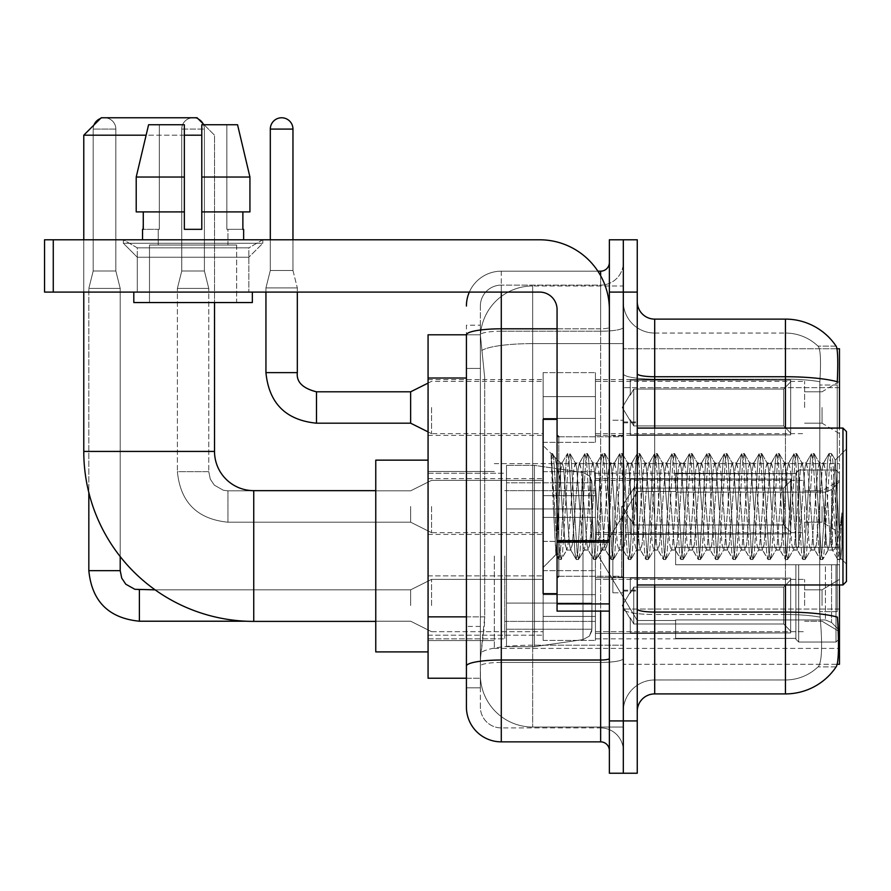 <?xml version="1.0" encoding="UTF-8"?>
<svg xmlns="http://www.w3.org/2000/svg" width="891" height="891" viewBox="0 0 891 891"><rect width="100%" height="100%" fill="white"/><g stroke="black" fill="none" stroke-linecap="round" stroke-linejoin="round"><path stroke-width="0.67" stroke-dasharray="4.46 3.34" d="M839.478 556.017L839.478 648.414L839.478 556.017M494.316 556.017L494.316 648.414L494.316 556.017M839.478 407.499L839.478 381.348L839.478 407.499M822.048 407.499L822.048 423.192L822.048 407.499M839.478 506.511L839.478 532.662L839.478 506.511M822.048 506.511L822.048 522.204L822.048 506.511M839.478 605.535L839.478 579.384L839.478 605.535M822.048 605.535L822.048 589.842L822.048 605.535M543.12 407.499L543.12 372.627L543.12 407.499M428.07 407.499L428.07 379.599L428.07 407.499M557.064 593.673L543.12 593.673L543.12 419.349L543.12 567.534L543.12 419.349L557.064 419.349L557.064 593.673L557.064 419.349M428.07 506.511L428.07 534.411L428.07 506.511M543.12 605.535L543.12 570.663L543.12 605.535M428.07 605.535L428.07 575.864L428.07 605.535M595.422 407.499L595.422 372.627L595.422 407.499M595.422 506.511L595.422 541.383L595.422 506.511M595.422 605.535L595.422 570.663L595.422 605.535M804.606 407.499L804.606 381.348L804.606 407.499M804.606 506.511L804.606 532.662L804.606 506.511M804.606 605.535L804.606 579.384L804.606 605.535M466.416 616.85L484.726 616.85L484.392 625.928L480.583 657.302L484.726 616.85L484.726 378.018L484.726 616.85L428.07 616.85L428.07 678.229L480.483 678.229L480.36 674.743A52.302 52.302 0 0 0 532.662 727.034L623.31 727.034L623.31 645.195L623.31 727.034L532.662 727.034L532.662 645.195L532.662 727.034A52.302 52.302 0 0 1 480.36 674.743L480.36 664.096L480.483 678.229L466.416 678.229L466.416 368.429L466.416 687.819L480.36 687.819L480.36 626.429L480.36 687.819L466.416 687.819M480.583 657.302L480.36 664.096L480.583 657.302M837.005 348.749L623.31 348.749L839.478 348.749L839.478 664.274L623.31 664.274L623.31 348.749L623.31 664.274L837.217 664.274M428.07 556.017L428.07 651.9L428.07 556.017M623.31 285.989L623.31 645.195L623.31 285.989L532.662 285.989L623.31 285.989M839.478 584.964L839.478 428.07M480.438 335.517L484.726 378.018L480.438 335.517A52.302 52.302 0 0 1 532.662 285.989A52.302 52.302 0 0 0 480.438 335.517A52.302 52.302 0 0 1 532.662 285.989L532.662 343.614L623.31 343.614L532.662 343.614L532.662 285.989M466.416 672.126L466.416 325.215L480.36 325.215L466.416 325.215L466.416 368.429L480.36 368.429L480.36 626.429L480.36 325.215L480.36 368.429L466.416 368.429L466.416 334.804L480.483 334.804L428.07 334.804L428.07 616.85M637.254 506.511L637.254 591.067L637.254 506.511M623.31 506.511L623.31 592.805L623.31 506.511M612.852 506.511L612.852 592.805L612.852 506.511M654.696 319.112L785.439 319.112L785.439 612.072A61.011 10.592 180 0 1 837.44 617.129L837.885 624.179C839.021 647.367 838.542 661.423 836.449 666.379A61.011 61.011 0 0 1 785.439 693.911L654.696 693.911L654.696 319.112A17.43 17.43 0 0 1 637.254 301.681L637.254 373.708L637.254 301.681M836.103 666.891L817.994 666.891L836.103 666.891M820.7 624.179C822.404 647.389 821.68 661.456 818.528 666.379A47.067 47.067 0 0 1 785.439 679.967L654.696 679.967L654.696 624.179L654.696 679.967L785.439 679.967A47.067 47.067 0 0 0 818.528 666.379C821.669 661.501 822.404 647.434 820.7 624.179L819.731 611.649L819.843 381.749C821.09 361.668 820.589 349.896 818.317 346.454L818.317 346.454A47.067 47.067 0 0 0 785.439 333.056A47.067 47.067 0 0 1 818.317 346.454C820.589 349.851 821.09 361.612 819.843 381.749L819.731 611.649L820.7 624.179M623.31 624.179L623.31 373.708L623.31 624.179M637.254 711.352L637.254 373.708L637.254 711.352A17.43 17.43 0 0 1 654.696 693.911M623.31 301.681L623.31 373.708L623.31 301.681A31.374 31.374 0 0 0 654.696 333.056A31.374 31.374 0 0 1 623.31 301.681A31.374 31.374 0 0 0 654.696 333.056L654.696 614.5A31.374 5.446 0 0 1 623.31 609.043A31.374 5.446 0 0 0 654.696 614.5L654.696 333.056L785.439 333.056L654.696 333.056M623.31 292.092L623.31 239.79L637.254 239.79L637.254 292.092L623.31 292.092L623.31 239.79L609.366 239.79L609.366 292.092L623.31 292.092L623.31 720.93L623.31 292.092M609.366 292.092L609.366 773.232L623.31 773.232L623.31 720.93L623.31 773.232L637.254 773.232L637.254 292.092M836.315 346.454A61.011 61.011 0 0 0 836.103 346.131L817.994 346.131L836.103 346.131A61.011 61.011 0 0 1 836.315 346.454C837.807 349.862 838.141 361.635 837.306 381.749L837.239 385.023L837.306 381.749A61.011 10.592 180 0 0 785.439 376.737L654.696 376.737A17.43 3.029 0 0 1 637.254 373.708M837.239 611.649L837.239 385.023L837.239 611.649L819.731 611.649L837.239 611.649M623.31 711.352A31.374 31.374 0 0 1 654.696 679.967A31.374 31.374 0 0 0 623.31 711.352A31.374 31.374 0 0 1 654.696 679.967M466.416 706.986A34.86 34.86 0 0 0 501.288 741.858L501.288 727.914A20.916 20.916 0 0 1 480.36 706.986L480.36 334.849L480.36 706.986A20.916 20.916 0 0 0 501.288 727.914L600.645 727.914L600.645 672.126L600.645 741.858A8.721 8.721 0 0 1 609.366 750.567L609.366 262.455L609.366 750.567M623.31 672.126L623.31 327.287L623.31 672.126M609.366 506.511L609.366 576.243L609.366 506.511M623.31 262.455L623.31 327.287L623.31 262.455A22.665 22.665 0 0 1 600.645 285.12A22.665 22.665 0 0 0 623.31 262.455A22.665 22.665 0 0 1 600.645 285.12L600.645 727.914L501.288 727.914L501.288 662.436L600.645 662.436A22.665 3.932 0 0 0 623.31 658.505A22.665 3.932 0 0 1 600.645 662.436L600.645 285.12L501.288 285.12L600.645 285.12M469.334 292.092A34.86 34.86 0 0 1 501.288 271.176L600.645 271.176A8.721 8.721 0 0 0 609.366 262.455A8.721 8.721 0 0 1 600.645 271.176L600.645 672.126L600.645 662.436L501.288 662.436L501.288 285.12L501.288 331.218L600.645 331.218A22.665 3.932 0 0 0 623.31 327.287A22.665 3.932 0 0 1 600.645 331.218L501.288 331.218L501.288 672.126L501.288 660.019L600.645 660.019A8.721 1.515 0 0 0 609.366 658.505M501.288 741.858L600.645 741.858M466.416 666.067A34.86 6.059 180 0 1 501.288 660.019L501.288 271.176A34.86 34.86 0 0 0 466.416 306.036A34.86 34.86 0 0 1 501.288 271.176L597.872 271.176M480.36 306.036L480.36 334.849L480.36 306.036A20.916 20.916 0 0 1 501.288 285.12A20.916 20.916 0 0 0 480.36 306.036A20.916 20.916 0 0 1 501.288 285.12M623.31 750.567A22.665 22.665 0 0 0 600.645 727.914A22.665 22.665 0 0 1 623.31 750.567A22.665 22.665 0 0 0 600.645 727.914M137.292 247.843L123.348 239.79L262.812 239.79L123.348 239.79L123.348 243.276L262.812 243.276L123.348 243.276L262.812 243.276L123.348 243.276L137.292 257.232L137.292 292.092L248.856 292.092L137.292 292.092L248.856 292.092L137.292 292.092L248.856 292.092L137.292 292.092L248.856 292.092L137.292 292.092L137.292 247.843L248.856 247.843L262.812 239.79L123.348 239.79L262.812 239.79L262.812 243.276L248.856 257.232L137.292 257.232L248.856 257.232L248.856 292.092L248.856 247.843L137.292 247.843L123.348 239.79L262.812 239.79L123.348 239.79L123.348 243.276L137.292 257.232L137.292 292.092L137.292 247.843L248.856 247.843L262.812 239.79L123.348 239.79L262.812 239.79L262.812 243.276L248.856 257.232L137.292 257.232L248.856 257.232L248.856 292.092L248.856 247.843L137.292 247.843M557.064 611.115L609.366 611.115L557.064 611.115L557.064 603.909L557.064 611.115L609.366 611.115L609.366 309.522A69.732 69.732 0 0 0 539.634 239.79L44.55 239.79L53.271 239.79L44.55 239.79L44.55 292.092L44.55 239.79L44.55 292.092L539.634 292.092A17.43 17.43 0 0 1 557.064 309.522L557.064 611.115M557.064 542.129L609.366 542.129L557.064 542.129L609.366 542.129L609.366 309.522A69.732 69.732 0 0 0 539.634 239.79L53.271 239.79L53.271 292.092L539.634 292.092A17.43 17.43 0 0 1 557.064 309.522L557.064 540.614L609.366 540.614L609.366 611.115L609.366 309.522A69.732 69.732 0 0 0 539.634 239.79L53.271 239.79L53.271 292.092L44.55 292.092L539.634 292.092A17.43 17.43 0 0 1 557.064 309.522L557.064 540.614L609.366 540.614L609.366 309.522M236.661 245.025L236.661 302.55L149.499 302.55L236.661 302.55L149.499 302.55L236.661 302.55L236.661 245.025L149.499 245.025L149.499 302.55L149.499 245.025L236.661 245.025M142.527 229.332L143.273 229.332L143.273 211.902L184.359 211.902L184.359 177.042L136.212 177.042L184.359 177.042L184.359 124.74L148.597 124.74L184.359 124.74L159.322 124.74L159.322 229.332L159.322 124.74L184.359 124.74L184.359 229.332L184.359 211.902L184.359 229.332L201.789 229.332L184.359 229.332L201.789 229.332L201.789 124.74L226.837 124.74L226.837 229.332L227.94 229.332L226.837 229.332L226.837 124.74L237.552 124.74L201.789 124.74L201.789 211.902L242.875 211.902L242.875 229.332L242.875 211.902L201.789 211.902L249.937 211.902L201.789 211.902L201.789 177.042L249.937 177.042L249.937 211.902L249.937 177.042L201.789 177.042L201.789 124.74L237.552 124.74L201.789 124.74L201.789 229.332L201.789 211.902L201.789 229.332L184.359 229.332L184.359 124.74L184.359 211.902L136.212 211.902L136.212 177.042L148.597 124.74L159.322 124.74L148.597 124.74L136.212 177.042L136.212 211.902L143.273 211.902L142.527 239.79L243.633 239.79L142.527 239.79M243.633 229.332L226.837 229.332L227.94 229.332L227.94 245.025L158.208 245.025L227.94 245.025L158.208 245.025L227.94 245.025L227.94 229.332L226.837 229.332L243.633 229.332L243.633 239.79M158.208 229.332L158.208 245.025L158.208 229.332L159.322 229.332L143.273 229.332L159.322 229.332L159.322 124.74L184.359 124.74L184.359 229.332L184.359 211.902L136.212 211.902L184.359 211.902L136.212 211.902L143.273 211.902L143.273 229.332L158.208 229.332M252.342 292.092L133.806 292.092L133.806 302.55L252.342 302.55L133.806 302.55L252.342 302.55L252.342 292.092L133.806 292.092M201.789 177.042L249.937 177.042L237.552 124.74L226.837 124.74L226.837 229.332L226.837 124.74L237.552 124.74L201.789 124.74L226.837 124.74L201.789 124.74L201.789 211.902L249.937 211.902M846.45 506.511L846.45 581.478L846.45 431.556L846.45 564.036L846.45 431.556L842.964 428.07L842.964 584.964L842.964 428.07L842.964 584.964L846.45 581.478L846.45 506.511M551.117 456.058L551.117 453.497L543.12 445.5L551.117 453.497L552.409 453.497L551.117 458.976L554.169 456.537L554.859 457.484L560.55 482.131L560.55 462.93L560.55 482.131L562.21 506.511L560.55 482.131L554.859 457.484L554.169 456.537L551.117 458.976L551.117 453.497L552.409 453.497L551.117 458.976L553.322 506.511L551.685 460.602L557.488 552.431L558.668 559.292L557.488 552.431L551.117 456.058M560.55 470.615L560.55 462.93L554.157 456.537L560.55 462.93L562.21 462.93L560.55 470.615L556.084 554.57L553.322 506.511L555.895 554.503L558.947 559.537L555.895 554.503L543.12 567.534L556.084 554.57L558.846 506.511L558.813 576.243L558.813 436.779L558.813 576.243L558.813 436.779L558.813 506.511L560.55 462.93L562.21 462.93L560.55 470.615M584.006 506.511L581.099 468.766L579.317 463.22L578.192 468.766L572.378 544.256L570.596 549.814L569.472 544.256L563.669 468.766L562.21 462.93L563.669 468.766L569.472 544.256L570.596 549.814L576.098 559.292L574.918 552.431L569.115 460.602L567.656 453.497L566.208 460.602L560.394 552.431L558.947 559.537L561.118 559.537L559.671 552.431L553.857 460.602L552.409 453.497L554.859 457.484L552.676 453.731L553.857 460.602L559.671 552.431L561.397 559.292L558.947 559.537L560.394 552.431L566.208 460.602L567.389 453.731L569.839 453.497L568.391 460.602L562.577 552.431L561.397 559.292L566.899 549.814L565.117 544.256L562.21 506.511L565.117 544.256L566.565 550.092L570.931 550.092L576.098 559.292L574.918 552.431L569.115 460.602L567.656 453.497L569.839 453.497L568.391 460.602L562.577 552.431L561.397 559.292L566.565 550.092L570.931 550.092L572.378 544.256L578.192 468.766L579.317 463.22L584.819 453.731L583.638 460.602L577.825 552.431L576.098 559.292L578.56 559.537L577.101 552.431L571.287 460.602L569.839 453.497L575.619 463.22L573.837 468.766L568.024 544.256L566.899 549.814L568.024 544.256L573.837 468.766L575.285 462.93L579.64 462.93L584.819 453.731L583.638 460.602L577.825 552.431L576.377 559.537L578.56 559.537L577.101 552.431L571.287 460.602L570.106 453.731L575.285 462.93L579.64 462.93L581.099 468.766L586.913 544.256L588.027 549.814L586.913 544.256L584.006 506.511M579.64 506.511L576.744 468.766L575.619 463.22L576.744 468.766L582.547 544.256L584.006 550.092L582.547 544.256L579.64 506.511M601.436 506.511L598.529 468.766L596.747 463.22L595.622 468.766L589.809 544.256L588.027 549.814L593.54 559.292L592.359 552.431L586.545 460.602L584.819 453.731L587.269 453.497L585.821 460.602L580.008 552.431L578.56 559.537L584.329 549.814L588.361 550.092L593.54 559.292L592.359 552.431L586.545 460.602L585.097 453.497L587.269 453.497L585.821 460.602L580.008 552.431L578.827 559.292L584.006 550.092L588.361 550.092L589.809 544.256L595.622 468.766L596.747 463.22L602.249 453.731L601.069 460.602L595.266 552.431L593.54 559.292L595.99 559.537L594.531 552.431L588.728 460.602L587.269 453.497L593.05 463.22L591.268 468.766L585.454 544.256L584.329 549.814L585.454 544.256L591.268 468.766L592.715 462.93L597.081 462.93L602.249 453.731L601.069 460.602L595.266 552.431L593.807 559.537L595.99 559.537L594.531 552.431L588.728 460.602L587.548 453.731L592.715 462.93L597.081 462.93L598.529 468.766L604.343 544.256L605.457 549.814L604.343 544.256L601.436 506.511M597.081 506.511L594.174 468.766L593.05 463.22L594.174 468.766L599.977 544.256L601.436 550.092L599.977 544.256L597.081 506.511M618.866 506.511L615.959 468.766L614.177 463.22L613.053 468.766L607.25 544.256L605.457 549.814L610.97 559.292L609.789 552.431L603.975 460.602L602.249 453.731L604.699 453.497L603.252 460.602L597.438 552.431L595.99 559.537L601.77 549.814L605.791 550.092L610.97 559.292L609.789 552.431L603.975 460.602L602.528 453.497L604.699 453.497L603.252 460.602L597.438 552.431L596.257 559.292L601.436 550.092L605.791 550.092L607.25 544.256L613.053 468.766L614.177 463.22L619.679 453.731L618.51 460.602L612.696 552.431L610.97 559.292L613.42 559.537L611.972 552.431L606.158 460.602L604.699 453.497L610.48 463.22L608.698 468.766L602.884 544.256L601.77 549.814L602.884 544.256L608.698 468.766L610.157 462.93L614.512 462.93L619.679 453.731L618.51 460.602L612.696 552.431L611.237 559.537L613.42 559.537L611.972 552.431L606.158 460.602L604.978 453.731L610.157 462.93L614.512 462.93L615.959 468.766L621.773 544.256L622.898 549.814L621.773 544.256L618.866 506.511M614.512 506.511L611.605 468.766L610.48 463.22L611.605 468.766L617.418 544.256L618.866 550.092L617.418 544.256L614.512 506.511M636.297 506.511L633.39 468.766L631.608 463.22L630.494 468.766L624.68 544.256L622.898 549.814L628.4 559.292L627.219 552.431L621.406 460.602L619.679 453.731L622.141 453.497L620.682 460.602L614.868 552.431L613.42 559.537L619.2 549.814L623.221 550.092L628.4 559.292L627.219 552.431L621.406 460.602L619.958 453.497L622.141 453.497L620.682 460.602L614.868 552.431L613.699 559.292L618.866 550.092L623.221 550.092L624.68 544.256L630.494 468.766L631.608 463.22L637.121 453.731L635.94 460.602L630.126 552.431L628.4 559.292L630.85 559.537L629.402 552.431L623.589 460.602L622.141 453.497L627.91 463.22L626.128 468.766L620.325 544.256L619.2 549.814L620.325 544.256L626.128 468.766L627.587 462.93L631.942 462.93L637.121 453.731L635.94 460.602L630.126 552.431L628.678 559.537L630.85 559.537L629.402 552.431L623.589 460.602L622.408 453.731L627.587 462.93L631.942 462.93L633.39 468.766L639.203 544.256L640.328 549.814L639.203 544.256L636.297 506.511M631.942 506.511L629.035 468.766L627.91 463.22L629.035 468.766L634.849 544.256L636.297 550.092L634.849 544.256L631.942 506.511M653.738 506.511L650.831 468.766L649.049 463.22L647.924 468.766L642.11 544.256L640.328 549.814L645.83 559.292L644.65 552.431L638.847 460.602L637.121 453.731L639.571 453.497L638.112 460.602L632.309 552.431L630.85 559.537L636.631 549.814L640.662 550.092L645.83 559.292L644.65 552.431L638.847 460.602L637.388 453.497L639.571 453.497L638.112 460.602L632.309 552.431L631.129 559.292L636.297 550.092L640.662 550.092L642.11 544.256L647.924 468.766L649.049 463.22L654.551 453.731L653.37 460.602L647.557 552.431L645.83 559.292L648.28 559.537L646.833 552.431L641.019 460.602L639.571 453.497L645.351 463.22L643.569 468.766L637.756 544.256L636.631 549.814L637.756 544.256L643.569 468.766L645.017 462.93L649.372 462.93L654.551 453.731L653.37 460.602L647.557 552.431L646.109 559.537L648.28 559.537L646.833 552.431L641.019 460.602L639.838 453.731L645.017 462.93L649.372 462.93L650.831 468.766L656.634 544.256L657.758 549.814L656.634 544.256L653.738 506.511M649.372 506.511L646.465 468.766L645.351 463.22L646.465 468.766L652.279 544.256L653.738 550.092L652.279 544.256L649.372 506.511M671.168 506.511L668.261 468.766L666.479 463.22L665.354 468.766L659.54 544.256L657.758 549.814L663.26 559.292L662.091 552.431L656.277 460.602L654.551 453.731L657.001 453.497L655.553 460.602L649.739 552.431L648.28 559.537L654.061 549.814L658.093 550.092L663.26 559.292L662.091 552.431L656.277 460.602L654.818 453.497L657.001 453.497L655.553 460.602L649.739 552.431L648.559 559.292L653.738 550.092L658.093 550.092L659.54 544.256L665.354 468.766L666.479 463.22L671.981 453.731L670.8 460.602L664.987 552.431L663.26 559.292L665.722 559.537L664.263 552.431L658.449 460.602L657.001 453.497L662.781 463.22L660.999 468.766L655.186 544.256L654.061 549.814L655.186 544.256L660.999 468.766L662.447 462.93L666.802 462.93L671.981 453.731L670.8 460.602L664.987 552.431L663.539 559.537L665.722 559.537L664.263 552.431L658.449 460.602L657.28 453.731L662.447 462.93L666.802 462.93L668.261 468.766L674.075 544.256L675.189 549.814L674.075 544.256L671.168 506.511M666.802 506.511L663.906 468.766L662.781 463.22L663.906 468.766L669.709 544.256L671.168 550.092L669.709 544.256L666.802 506.511M688.598 506.511L685.691 468.766L683.909 463.22L682.784 468.766L676.982 544.256L675.189 549.814L680.702 559.292L679.521 552.431L673.707 460.602L671.981 453.731L674.431 453.497L672.983 460.602L667.17 552.431L665.722 559.537L671.502 549.814L675.523 550.092L680.702 559.292L679.521 552.431L673.707 460.602L672.26 453.497L674.431 453.497L672.983 460.602L667.17 552.431L665.989 559.292L671.168 550.092L675.523 550.092L676.982 544.256L682.784 468.766L683.909 463.22L689.411 453.731L688.231 460.602L682.428 552.431L680.702 559.292L683.152 559.537L681.693 552.431L675.89 460.602L674.431 453.497L680.212 463.22L678.43 468.766L672.616 544.256L671.502 549.814L672.616 544.256L678.43 468.766L679.878 462.93L684.243 462.93L689.411 453.731L688.231 460.602L682.428 552.431L680.969 559.537L683.152 559.537L681.693 552.431L675.89 460.602L674.71 453.731L679.878 462.93L684.243 462.93L685.691 468.766L691.505 544.256L692.63 549.814L691.505 544.256L688.598 506.511M684.243 506.511L681.337 468.766L680.212 463.22L681.337 468.766L687.15 544.256L688.598 550.092L687.15 544.256L684.243 506.511M706.028 506.511L703.122 468.766L701.34 463.22L700.215 468.766L694.412 544.256L692.63 549.814L698.132 559.292L696.951 552.431L691.138 460.602L689.411 453.731L691.862 453.497L690.414 460.602L684.6 552.431L683.152 559.537L688.932 549.814L692.953 550.092L698.132 559.292L696.951 552.431L691.138 460.602L689.69 453.497L691.862 453.497L690.414 460.602L684.6 552.431L683.419 559.292L688.598 550.092L692.953 550.092L694.412 544.256L700.215 468.766L701.34 463.22L706.853 453.731L705.672 460.602L699.858 552.431L698.132 559.292L700.582 559.537L699.134 552.431L693.321 460.602L691.862 453.497L697.642 463.22L695.86 468.766L690.046 544.256L688.932 549.814L690.046 544.256L695.86 468.766L697.319 462.93L701.674 462.93L706.853 453.731L705.672 460.602L699.858 552.431L698.399 559.537L700.582 559.537L699.134 552.431L693.321 460.602L692.14 453.731L697.319 462.93L701.674 462.93L703.122 468.766L708.935 544.256L710.06 549.814L708.935 544.256L706.028 506.511M701.674 506.511L698.767 468.766L697.642 463.22L698.767 468.766L704.581 544.256L706.028 550.092L704.581 544.256L701.674 506.511M723.459 506.511L720.563 468.766L718.77 463.22L717.656 468.766L711.842 544.256L710.06 549.814L715.562 559.292L714.382 552.431L708.568 460.602L706.853 453.731L709.303 453.497L707.844 460.602L702.041 552.431L700.582 559.537L706.363 549.814L710.394 550.092L715.562 559.292L714.382 552.431L708.568 460.602L707.12 453.497L709.303 453.497L707.844 460.602L702.041 552.431L700.861 559.292L706.028 550.092L710.394 550.092L711.842 544.256L717.656 468.766L718.77 463.22L724.283 453.731L723.102 460.602L717.288 552.431L715.562 559.292L718.012 559.537L716.564 552.431L710.751 460.602L709.303 453.497L715.083 463.22L713.29 468.766L707.487 544.256L706.363 549.814L707.487 544.256L713.29 468.766L714.749 462.93L719.104 462.93L724.283 453.731L723.102 460.602L717.288 552.431L715.841 559.537L718.012 559.537L716.564 552.431L710.751 460.602L709.57 453.731L714.749 462.93L719.104 462.93L720.563 468.766L726.365 544.256L727.49 549.814L726.365 544.256L723.459 506.511M719.104 506.511L716.197 468.766L715.083 463.22L716.197 468.766L722.011 544.256L723.459 550.092L722.011 544.256L719.104 506.511M740.9 506.511L737.993 468.766L736.211 463.22L735.086 468.766L729.272 544.256L727.49 549.814L732.992 559.292L731.812 552.431L726.009 460.602L724.283 453.731L726.733 453.497L725.274 460.602L719.471 552.431L718.012 559.537L723.793 549.814L727.824 550.092L732.992 559.292L731.812 552.431L726.009 460.602L724.55 453.497L726.733 453.497L725.274 460.602L719.471 552.431L718.291 559.292L723.459 550.092L727.824 550.092L729.272 544.256L735.086 468.766L736.211 463.22L741.713 453.731L740.532 460.602L734.719 552.431L732.992 559.292L735.454 559.537L733.995 552.431L728.181 460.602L726.733 453.497L732.513 463.22L730.731 468.766L724.918 544.256L723.793 549.814L724.918 544.256L730.731 468.766L732.179 462.93L736.534 462.93L741.713 453.731L740.532 460.602L734.719 552.431L733.271 559.537L735.454 559.537L733.995 552.431L728.181 460.602L727 453.731L732.179 462.93L736.534 462.93L737.993 468.766L743.807 544.256L744.921 549.814L743.807 544.256L740.9 506.511M736.534 506.511L733.627 468.766L732.513 463.22L733.627 468.766L739.441 544.256L740.9 550.092L739.441 544.256L736.534 506.511M758.33 506.511L755.423 468.766L753.641 463.22L752.516 468.766L746.703 544.256L744.921 549.814L750.434 559.292L749.253 552.431L743.439 460.602L741.713 453.731L744.163 453.497L742.715 460.602L736.902 552.431L735.454 559.537L741.223 549.814L745.255 550.092L750.434 559.292L749.253 552.431L743.439 460.602L741.98 453.497L744.163 453.497L742.715 460.602L736.902 552.431L735.721 559.292L740.9 550.092L745.255 550.092L746.703 544.256L752.516 468.766L753.641 463.22L759.143 453.731L757.963 460.602L752.16 552.431L750.434 559.292L752.884 559.537L751.425 552.431L745.622 460.602L744.163 453.497L749.944 463.22L748.162 468.766L742.348 544.256L741.223 549.814L742.348 544.256L748.162 468.766L749.609 462.93L753.975 462.93L759.143 453.731L757.963 460.602L752.16 552.431L750.701 559.537L752.884 559.537L751.425 552.431L745.622 460.602L744.442 453.731L749.609 462.93L753.975 462.93L755.423 468.766L761.237 544.256L762.351 549.814L761.237 544.256L758.33 506.511M753.975 506.511L751.068 468.766L749.944 463.22L751.068 468.766L756.871 544.256L758.33 550.092L756.871 544.256L753.975 506.511M775.76 506.511L772.853 468.766L771.071 463.22L769.947 468.766L764.144 544.256L762.351 549.814L767.864 559.292L766.683 552.431L760.869 460.602L759.143 453.731L761.593 453.497L760.146 460.602L754.332 552.431L752.884 559.537L758.664 549.814L762.685 550.092L767.864 559.292L766.683 552.431L760.869 460.602L759.422 453.497L761.593 453.497L760.146 460.602L754.332 552.431L753.151 559.292L758.33 550.092L762.685 550.092L764.144 544.256L769.947 468.766L771.071 463.22L776.573 453.731L775.393 460.602L769.59 552.431L767.864 559.292L770.314 559.537L768.866 552.431L763.052 460.602L761.593 453.497L767.374 463.22L765.592 468.766L759.778 544.256L758.664 549.814L759.778 544.256L765.592 468.766L767.04 462.93L771.406 462.93L776.573 453.731L775.393 460.602L769.59 552.431L768.131 559.537L770.314 559.537L768.866 552.431L763.052 460.602L761.872 453.731L767.04 462.93L771.406 462.93L772.853 468.766L778.667 544.256L779.792 549.814L778.667 544.256L775.76 506.511M771.406 506.511L768.499 468.766L767.374 463.22L768.499 468.766L774.312 544.256L775.76 550.092L774.312 544.256L771.406 506.511M793.19 506.511L790.284 468.766L788.502 463.22L787.388 468.766L781.574 544.256L779.792 549.814L785.294 559.292L784.113 552.431L778.3 460.602L776.573 453.731L779.035 453.497L777.576 460.602L771.762 552.431L770.314 559.537L776.094 549.814L780.115 550.092L785.294 559.292L784.113 552.431L778.3 460.602L776.852 453.497L779.035 453.497L777.576 460.602L771.762 552.431L770.581 559.292L775.76 550.092L780.115 550.092L781.574 544.256L787.388 468.766L788.502 463.22L794.015 453.731L792.834 460.602L787.02 552.431L785.294 559.292L787.744 559.537L786.296 552.431L780.483 460.602L779.035 453.497L784.804 463.22L783.022 468.766L777.219 544.256L776.094 549.814L777.219 544.256L783.022 468.766L784.481 462.93L788.836 462.93L794.015 453.731L792.834 460.602L787.02 552.431L785.572 559.537L787.744 559.537L786.296 552.431L780.483 460.602L779.302 453.731L784.481 462.93L788.836 462.93L790.284 468.766L796.097 544.256L797.222 549.814L796.097 544.256L793.19 506.511M788.836 506.511L785.929 468.766L784.804 463.22L785.929 468.766L791.743 544.256L793.19 550.092L791.743 544.256L788.836 506.511M810.632 506.511L807.725 468.766L805.932 463.22L804.818 468.766L799.004 544.256L797.222 549.814L802.724 559.292L801.544 552.431L795.741 460.602L794.015 453.731L796.465 453.497L795.006 460.602L789.203 552.431L787.744 559.537L793.525 549.814L797.556 550.092L802.724 559.292L801.544 552.431L795.741 460.602L794.282 453.497L796.465 453.497L795.006 460.602L789.203 552.431L788.023 559.292L793.19 550.092L797.556 550.092L799.004 544.256L804.818 468.766L805.932 463.22L811.445 453.731L810.264 460.602L804.45 552.431L802.724 559.292L805.174 559.537L803.727 552.431L797.913 460.602L796.465 453.497L802.245 463.22L800.452 468.766L794.649 544.256L793.525 549.814L794.649 544.256L800.452 468.766L801.911 462.93L806.266 462.93L811.445 453.731L810.264 460.602L804.45 552.431L803.003 559.537L805.174 559.537L803.727 552.431L797.913 460.602L796.732 453.731L801.911 462.93L806.266 462.93L807.725 468.766L813.528 544.256L814.652 549.814L813.528 544.256L810.632 506.511M806.266 506.511L803.359 468.766L802.245 463.22L803.359 468.766L809.173 544.256L810.632 550.092L809.173 544.256L806.266 506.511M828.062 506.511L825.155 468.766L823.373 463.22L822.248 468.766L816.434 544.256L814.652 549.814L820.154 559.292L818.985 552.431L813.171 460.602L811.445 453.731L813.895 453.497L812.447 460.602L806.633 552.431L805.174 559.537L810.955 549.814L814.987 550.092L820.154 559.292L818.985 552.431L813.171 460.602L811.712 453.497L813.895 453.497L812.447 460.602L806.633 552.431L805.453 559.292L810.632 550.092L814.987 550.092L816.434 544.256L822.248 468.766L823.373 463.22L828.875 453.731L827.694 460.602L821.881 552.431L820.154 559.292L822.616 559.537L821.157 552.431L815.343 460.602L813.895 453.497L819.675 463.22L817.893 468.766L812.08 544.256L810.955 549.814L812.08 544.256L817.893 468.766L819.341 462.93L823.696 462.93L828.875 453.731L827.694 460.602L821.881 552.431L820.433 559.537L822.616 559.537L821.157 552.431L815.343 460.602L814.174 453.731L819.341 462.93L823.696 462.93L825.155 468.766L828.062 506.511C829.51 532.985 830.958 547.519 832.417 550.092L832.417 506.511L829.51 544.256L828.062 550.092L826.603 544.256L820.8 468.766L819.675 463.22L820.8 468.766L826.603 544.256L828.062 550.092L832.417 550.092L837.596 559.292L836.415 552.431L830.601 460.602L829.153 453.497L831.325 453.497L829.877 460.602L824.064 552.431L822.616 559.537L828.062 550.092L832.417 550.092L832.417 506.511L835.19 460.179L840.725 558.356L841.917 547.675L841.917 512.86C838.999 538.81 835.836 551.228 832.417 550.092L837.596 559.292L836.415 552.431L830.601 460.602L829.153 453.497L831.325 453.497L829.877 460.602L824.064 552.431L822.883 559.292L828.385 549.814L829.51 544.256L835.19 460.179L840.725 558.356L841.917 547.675L840.313 559.292L838.587 552.431L832.784 460.602L831.325 453.497L832.784 460.602L838.587 552.431L840.313 559.292L841.917 547.675L841.917 512.86L839.322 552.431L837.596 559.292L840.046 559.537L837.863 559.537L839.322 552.431L841.917 512.86C838.999 538.81 835.836 551.228 832.417 550.092C830.958 547.519 829.51 532.985 828.062 506.511M428.07 651.9L375.768 651.9L428.07 651.9L375.768 651.9L375.768 460.146L375.768 651.9L375.768 460.146L375.768 651.9L375.768 460.146L375.768 651.9L375.768 490.651L253.746 490.651L253.746 621.395A169.969 169.969 0 0 1 83.776 451.425L83.776 135.198L201.789 135.198M428.07 460.146L375.768 460.146L428.07 460.146L375.768 460.146L375.768 556.017L375.768 490.651L253.746 490.651A39.226 39.226 0 0 1 214.519 451.425L214.519 135.198L197.089 117.768L101.206 117.768L197.089 117.768L214.519 135.198L214.519 451.425L214.519 135.198L197.089 117.768L101.206 117.768L83.776 135.198L101.206 117.768L197.089 117.768L101.206 117.768L197.089 117.768L101.206 117.768L83.776 135.198L83.776 451.425L83.776 135.198M637.254 556.017L637.254 620.526L637.254 556.017M675.612 547.308L675.612 556.017L675.612 547.308L825.411 547.308L675.612 547.308L795.897 547.308L795.897 472.798L795.897 547.308L798.681 547.308L798.681 470.002L798.681 547.308L675.612 547.308L675.612 564.738L795.897 564.738L795.897 638.368L795.897 564.738L675.612 564.738L675.612 547.308L675.612 564.738L675.612 547.308L839.478 547.308L839.478 473.5L839.478 547.308L835.992 547.308L835.992 470.002L835.992 547.308L798.681 547.308L839.478 547.308L839.478 481.574L839.478 547.308L675.612 547.308L795.897 547.308L795.897 472.798L795.897 473.678L675.612 473.221L795.897 473.678L795.897 547.308L795.897 472.798L798.681 470.002L795.897 472.798L795.897 547.308L798.681 547.308L798.681 470.002L835.992 470.002L798.681 470.002L798.681 547.308L675.612 547.308L675.612 564.738L839.478 564.738L839.478 638.546L839.478 564.738L835.992 564.738L835.992 642.043L839.478 638.546L835.992 642.043L835.992 564.738L798.681 564.738L798.681 642.043L835.992 642.043L798.681 642.043L798.681 564.738L795.897 564.738L795.897 639.248L798.681 642.043L795.897 639.248L795.897 564.738L839.478 564.738L839.478 638.546L839.478 630.472L831.57 622.508L825.411 619.936L831.57 622.508L839.478 630.472L839.478 564.738L675.612 564.738L795.897 564.738L795.897 638.368L675.612 638.825L795.897 638.368L795.897 639.248L795.897 564.738L675.612 564.738L675.612 547.308L675.612 564.738L675.612 547.308L839.478 547.308L839.478 473.5L835.992 470.002L839.478 473.5L839.478 547.308L835.992 547.308L835.992 470.002L835.992 547.308L798.681 547.308L839.478 547.308L839.478 481.574L831.57 489.538L839.478 481.574L839.478 547.308L675.612 547.308L795.897 547.308L795.897 472.798L795.897 473.678L675.612 473.678L675.612 492.11L825.411 492.11L675.612 492.11L675.612 473.221L795.897 473.678L795.897 547.308L795.897 472.798L798.681 470.002L795.897 472.798L795.897 547.308L798.681 547.308L798.681 470.002L835.992 470.002L798.681 470.002L798.681 547.308L675.612 547.308L675.612 564.738L839.478 564.738L839.478 638.546L839.478 564.738L835.992 564.738L835.992 642.043L839.478 638.546L835.992 642.043L835.992 564.738L798.681 564.738L798.681 642.043L835.992 642.043L798.681 642.043L798.681 564.738L795.897 564.738L795.897 639.248L798.681 642.043L795.897 639.248L795.897 564.738L839.478 564.738L839.478 638.546L839.478 630.472L831.57 622.508L825.411 619.936L675.612 619.936L825.411 619.936L831.57 622.508L839.478 630.472L839.478 564.738L675.612 564.738L795.897 564.738L795.897 638.368L675.612 638.368L675.612 619.936L675.612 638.825L795.897 638.368L795.897 639.248L795.897 564.738L675.612 564.738L675.612 547.308L675.612 564.738L675.612 547.308L839.478 547.308L839.478 473.5L835.992 470.002L839.478 473.5L839.478 547.308L835.992 547.308L835.992 470.002L835.992 547.308L798.681 547.308L839.478 547.308L839.478 481.574L831.57 489.538L825.411 492.11L831.57 489.538L839.478 481.574L839.478 547.308L675.612 547.308L795.897 547.308L795.897 472.798L795.897 473.678L675.612 473.678L675.612 492.11L825.411 492.11L675.612 492.11L675.612 473.221L795.897 473.678L795.897 547.308L795.897 472.798L798.681 470.002L795.897 472.798L795.897 547.308L798.681 547.308L798.681 470.002L835.992 470.002L798.681 470.002L798.681 547.308L675.612 547.308L675.612 564.738L839.478 564.738L839.478 638.546L839.478 564.738L835.992 564.738L835.992 642.043L839.478 638.546L835.992 642.043L835.992 564.738L798.681 564.738L798.681 642.043L835.992 642.043L798.681 642.043L798.681 564.738L795.897 564.738L795.897 639.248L798.681 642.043L795.897 639.248L795.897 564.738L839.478 564.738L839.478 638.546L839.478 630.472L831.57 622.508L825.411 619.936L675.612 619.936L825.411 619.936L831.57 622.508L839.478 630.472L839.478 564.738L675.612 564.738L795.897 564.738L795.897 638.368L675.612 638.368L675.612 619.936L675.612 638.825L795.897 638.368L795.897 564.738L675.612 564.738L675.612 547.308M595.422 556.017L595.422 638.825L595.422 556.017M504.774 556.017L504.774 638.825L504.774 556.017M506.511 508.95L506.511 646.677L506.511 603.096L591.936 603.096L591.936 629.235L591.936 482.811L591.936 508.961L506.511 508.95L506.511 482.811L506.511 629.235L506.511 603.096L591.936 603.096L591.936 482.811L591.936 508.961L506.511 508.95L506.511 465.369L506.511 646.677L506.511 603.096L591.936 603.096L591.936 482.811L591.936 508.961L506.511 508.95L506.511 482.811L506.511 629.235L506.511 603.096L534.411 603.096L534.411 465.369L534.411 508.95L506.511 508.95L506.511 465.369L506.511 646.677L506.511 603.096L591.936 603.096L591.936 482.811L591.936 508.961L506.511 508.95L506.511 482.811L506.511 629.235L506.511 603.096L591.936 603.084L591.936 629.258L589.385 636.096L582.981 639.604L582.981 603.096L591.936 603.096L591.78 631.062L589.385 636.096L582.981 639.604L582.981 603.096L591.936 603.096L591.78 631.062L589.385 636.096L582.981 639.604L582.981 603.096L534.411 603.096L534.411 646.677L534.411 465.369L534.411 508.95L506.511 508.95L506.511 646.677L506.511 603.096L591.936 603.096L591.78 631.062L589.385 636.096L582.981 639.604L582.981 603.096L534.411 603.096L534.411 646.677L534.411 465.369L534.411 508.95L582.981 508.95L534.411 508.95L534.411 465.369L534.411 646.677L534.411 603.096L506.511 603.096L506.511 629.235L506.511 482.811L506.511 508.95L591.936 508.95L582.981 508.95L582.981 472.442L582.981 639.604L534.411 646.677L506.511 646.677L534.411 646.677L582.981 639.604L534.411 646.677L506.511 646.677L534.411 646.677L582.981 639.604L582.981 472.442L582.981 639.604L582.981 472.442L589.385 475.95L591.936 482.788L506.511 482.811L591.936 482.788L506.511 482.811L591.936 482.788L591.936 508.95L506.511 508.95M253.746 621.395A169.969 169.969 0 0 1 83.776 451.425L214.519 451.425L83.776 451.425A169.969 169.969 0 0 0 253.746 621.395L375.768 621.395M375.768 490.651L253.746 490.651A39.226 39.226 0 0 1 214.519 451.425L83.776 451.425M825.411 492.11L831.57 489.538L825.411 492.11L675.612 492.11L825.411 492.11L831.57 489.538L839.478 481.574L839.478 473.5L835.992 470.002L839.478 473.5L839.478 481.574L831.57 489.538L825.411 492.11L675.612 492.11L675.612 473.678L675.612 492.11L825.411 492.11L831.57 489.538L839.478 481.574L839.478 547.308L839.478 473.5L839.478 547.308L835.992 547.308L835.992 470.002L835.992 547.308L798.681 547.308L839.478 547.308L839.478 473.5L835.992 470.002L798.681 470.002L795.897 473.678L798.681 470.002L835.992 470.002L839.478 473.5L839.478 481.574L831.57 489.538L825.411 492.11L825.411 547.308L839.478 547.308L825.411 547.308L825.411 492.11M253.746 490.651A39.226 39.226 0 0 1 214.519 451.425M675.612 619.936L825.411 619.936L675.612 619.936L675.612 638.368L675.612 619.936L825.411 619.936L831.57 622.508L825.411 619.936L675.612 619.936L675.612 638.825L795.897 638.368L675.612 638.368L675.612 619.936M184.359 135.198L146.113 135.198M204.061 124.74L214.519 135.198L214.519 302.55M83.776 292.092L83.776 239.79M675.612 492.11L675.612 473.221L795.897 473.678L675.612 473.678L675.612 492.11M795.897 564.738L795.897 639.248L798.681 642.043L835.992 642.043L839.478 638.546L839.478 564.738L839.478 638.546L835.992 642.043L835.992 564.738L835.992 642.043L798.681 642.043L798.681 564.738L798.681 642.043L795.897 639.248L795.897 564.738L798.681 564.738L795.897 564.738M795.897 638.368L795.897 639.248L795.897 638.368M835.992 564.738L798.681 564.738L835.992 564.738M839.478 564.738L839.478 638.546L839.478 630.472L831.57 622.508L839.478 630.472L839.478 564.738L831.57 564.738L839.478 564.738M825.411 564.738L675.612 564.738L675.612 556.017L675.612 564.738L825.411 564.738L825.411 619.936L825.411 564.738M591.936 508.95L582.981 508.95L582.981 472.442L534.411 465.369L506.511 465.369L534.411 465.369L582.981 472.442L589.385 475.95L591.78 480.984L591.936 508.95L591.78 480.984L589.385 475.95L582.981 472.442L534.411 465.369L506.511 465.369L534.411 465.369L582.981 472.442L589.385 475.95L591.78 480.984L591.936 508.95M93.945 125.03A11.327 11.327 0 0 0 93.187 129.095A11.327 11.327 0 0 1 104.514 117.768A11.327 11.327 0 0 1 115.852 129.095A11.327 11.327 0 0 0 104.514 117.768A11.327 11.327 0 0 0 93.187 129.095A11.327 11.327 0 0 1 104.514 117.768A11.327 11.327 0 0 1 115.852 129.095A11.327 11.327 0 0 0 104.514 117.768A11.327 11.327 0 0 0 93.187 129.095A11.327 11.327 0 0 1 104.514 117.768A11.327 11.327 0 0 1 115.852 129.095A11.327 11.327 0 0 0 104.514 117.768A11.327 11.327 0 0 0 93.187 129.095A11.327 11.327 0 0 1 104.514 117.768A11.327 11.327 0 0 1 115.852 129.095L115.852 270.998L93.187 270.998L115.852 270.998L93.187 270.998L115.852 270.998L93.187 270.998L115.852 270.998L93.187 270.998L115.852 270.998L93.187 270.998L115.852 270.998L93.187 270.998L115.852 270.998L93.187 270.998L115.852 270.998L120.207 288.428L88.833 288.428L120.207 288.428L88.833 288.428L120.207 288.428L88.833 288.428L120.207 288.428L88.833 288.428L120.207 288.428L88.833 288.428L120.207 288.428L88.833 288.428L120.207 288.428L88.833 288.428L120.207 288.428L120.207 570.663L120.207 288.428L120.207 570.663L120.207 288.428L120.207 570.663L120.207 288.428L120.207 570.663L88.833 570.663L88.833 288.428L104.514 288.428L88.833 288.428L88.833 492.578M790.662 605.535L790.662 632.933L630.282 632.933L790.662 632.933L790.662 631.151L783.69 623.978L783.69 605.535L783.69 623.978L790.662 631.151L790.662 632.933L630.282 633.423L630.282 617.842L633.768 623.978L783.69 623.978L633.768 623.978L633.768 587.08L630.282 593.228L633.768 587.08L783.69 587.08L633.768 587.08L630.282 593.228L630.282 578.136L790.662 578.136L790.662 632.933L790.662 579.907L783.69 587.08L790.662 579.907L790.662 631.151L783.69 623.978L783.69 587.08L783.69 623.978L790.662 631.151L790.662 632.933L630.282 632.933L790.662 632.933L790.662 579.907L783.69 587.08L633.768 587.08L783.69 587.08L790.662 579.907L790.662 632.933L630.282 633.423L630.282 617.842L630.282 632.933L790.662 632.933L790.662 631.151L783.69 623.978L633.768 623.978L630.282 617.842L633.768 623.978L633.768 587.08L630.282 593.228L633.768 587.08L783.69 587.08L783.69 605.535L783.69 587.08L633.768 587.08L630.282 593.228L630.282 577.635L630.282 593.228L633.768 587.08L783.69 587.08L790.662 579.907L783.69 587.08L783.69 623.978L783.69 587.08L633.768 587.08L630.282 593.228L630.282 578.136L790.662 578.136L790.662 632.933L630.282 633.423L630.282 617.842L630.282 632.933L790.662 632.933L790.662 631.151L790.662 632.933L630.282 633.423L630.282 617.842L633.768 623.978L783.69 623.978L790.662 631.151L790.662 579.907L783.69 587.08L790.662 579.907L790.662 631.151L783.69 623.978L633.768 623.978L633.768 587.08L783.69 587.08L783.69 623.978L783.69 587.08L633.768 587.08L630.282 593.228L633.768 587.08L783.69 587.08L790.662 579.907L783.69 587.08L783.69 623.978L790.662 631.151L790.662 632.933L790.662 579.907L790.662 632.933L630.282 632.933L790.662 632.933L790.662 631.151L783.69 623.978L633.768 623.978L630.282 617.842L630.282 633.423L630.282 617.842L633.768 623.978L633.768 587.08L630.282 593.228L630.282 577.635L630.282 593.228L633.768 587.08L783.69 587.08L633.768 587.08L630.282 593.228L630.282 578.136L790.662 578.136L790.662 632.933L630.282 632.933L790.662 632.933L790.662 579.907L783.69 587.08L790.662 579.907L790.662 632.933L790.662 605.535L790.662 631.151L783.69 623.978L783.69 587.08L783.69 623.978L790.662 631.151L790.662 632.933L790.662 579.907L783.69 587.08L633.768 587.08L783.69 587.08L790.662 579.907L790.662 632.933L790.662 605.535L790.662 631.151L783.69 623.978L633.768 623.978L783.69 623.978L783.69 587.08L783.69 623.978L790.662 631.151L790.662 632.933L790.662 605.535L790.662 632.933L630.282 633.423L630.282 617.842L630.282 633.423L630.282 617.842L633.768 623.978L633.768 587.08L633.768 605.535L633.768 587.08L633.768 605.535L633.768 587.08L633.768 605.535L633.768 587.08L630.282 593.228L630.282 577.635L630.282 593.228L633.768 587.08L633.768 605.535L633.768 587.08L633.768 605.535L633.768 587.08L630.282 593.228L630.282 578.136L790.662 578.136L630.282 577.635L630.282 593.228L630.282 578.136L790.662 578.136L790.662 579.907L783.69 587.08L633.768 587.08L633.768 623.978L630.282 617.842L630.282 632.933L790.662 632.933L790.662 579.907L790.662 632.933L790.662 631.151L783.69 623.978L633.768 623.978L783.69 623.978L783.69 587.08L790.662 579.907L790.662 578.136L790.662 631.151L790.662 578.136L790.662 605.535L790.662 578.136L630.282 577.635L630.282 593.228L630.282 578.136L790.662 578.136L790.662 605.535L790.662 578.136L630.282 578.136L790.662 578.136L790.662 605.535L790.662 578.136L630.282 578.136L630.282 593.228L630.282 578.136L790.662 578.136L790.662 605.535L790.662 578.136L630.282 578.136L790.662 578.136L790.662 605.535L790.662 578.136L790.662 605.535L790.662 578.136L630.282 578.136L790.662 578.136L790.662 605.535M431.556 605.535L431.556 579.384L431.556 605.535M410.64 605.535L410.64 589.842L410.64 605.535M100.449 118.525A11.327 11.327 0 0 1 115.852 129.095L93.187 129.095L93.187 270.998L104.514 270.998L93.187 270.998L88.833 288.428L93.187 270.998L88.833 288.428L93.187 270.998L88.833 288.428L93.187 270.998L88.833 288.428L93.187 270.998L93.187 129.095L93.187 270.998L93.187 129.095L93.187 270.998L93.187 129.095L93.187 270.998L93.187 129.095L115.852 129.095L115.852 270.998L120.207 288.428L120.207 556.585M595.422 616.416L595.422 570.663L595.422 640.395L595.422 616.416L543.12 616.416L595.422 616.416L595.422 594.642L543.12 594.642L543.12 570.663L543.12 594.642L595.422 594.642L595.422 640.395L595.422 616.416L543.12 616.416L543.12 640.395L543.12 616.416L595.422 616.416L595.422 594.642L543.12 594.642L543.12 640.395L543.12 616.416L595.422 616.416L595.422 640.395L595.422 616.416L543.12 616.416L543.12 640.395L543.12 616.416L595.422 616.416L595.422 570.663L595.422 640.395L595.422 616.416L543.12 616.416L543.12 640.395L543.12 616.416L595.422 616.416L595.422 594.642L543.12 594.642L543.12 640.395L543.12 616.416L595.422 616.416L595.422 640.395L595.422 616.416L543.12 616.416L543.12 640.395L543.12 616.416L595.422 616.416L595.422 570.663L595.422 640.395L595.422 616.416L543.12 616.416L543.12 640.395L543.12 616.416L595.422 616.416L595.422 594.642L543.12 594.642L543.12 570.663L543.12 594.642L595.422 594.642L595.422 640.395L595.422 616.416L543.12 616.416L543.12 640.395L543.12 570.663L543.12 594.642L595.422 594.642L543.12 594.642L543.12 616.416L543.12 570.663L543.12 594.642L595.422 594.642L595.422 570.663L595.422 616.416L595.422 594.642L543.12 594.642L543.12 570.663L543.12 594.642L595.422 594.642L595.422 570.663L595.422 640.395L595.422 616.416L543.12 616.416L543.12 570.663L543.12 594.642L595.422 594.642L543.12 594.642L543.12 616.416L543.12 570.663L543.12 594.642L595.422 594.642L595.422 570.663L595.422 616.416M115.852 129.095L115.852 270.998L120.207 288.428L115.852 270.998L120.207 288.428L115.852 270.998L120.207 288.428L115.852 270.998L115.852 129.095L115.852 270.998L115.852 129.095L115.852 270.998L115.852 129.095L93.187 129.095L115.852 129.095M633.768 623.978L633.768 605.535L633.768 623.978L630.282 617.842L633.768 623.978L783.69 623.978L790.662 631.151L783.69 623.978L633.768 623.978L633.768 605.535L633.768 623.978L630.282 617.842L630.282 633.423L630.282 617.842L633.768 623.978L783.69 623.978L783.69 605.535L783.69 623.978L633.768 623.978L633.768 605.535L633.768 623.978L630.282 617.842L630.282 632.933L630.282 617.842L633.768 623.978L783.69 623.978L633.768 623.978L633.768 605.535L633.768 623.978L630.282 617.842L633.768 623.978L633.768 605.535L633.768 623.978M543.12 594.642L543.12 570.663L543.12 594.642L595.422 594.642L543.12 594.642L543.12 616.416L543.12 594.642M783.69 605.535L783.69 587.08L783.69 605.535M198.426 119.116A11.327 11.327 0 0 0 181.742 129.095A11.327 11.327 0 0 1 193.08 117.768A11.327 11.327 0 0 1 204.407 129.095L204.407 270.998L181.742 270.998L204.407 270.998L181.742 270.998L204.407 270.998L181.742 270.998L204.407 270.998L181.742 270.998L204.407 270.998L181.742 270.998L204.407 270.998L181.742 270.998L204.407 270.998L208.761 288.428L177.387 288.428L208.761 288.428L177.387 288.428L208.761 288.428L177.387 288.428L208.761 288.428L177.387 288.428L208.761 288.428L177.387 288.428L208.761 288.428L177.387 288.428L208.761 288.428L208.761 471.651L208.761 288.428L208.761 471.651L208.761 288.428L208.761 471.651L208.761 288.428L208.761 471.651L177.387 471.651L177.387 288.428L193.08 288.428L177.387 288.428L177.387 471.651L177.387 288.428L177.387 471.651L177.387 288.428L177.387 471.651L177.387 288.428L181.742 270.998L193.08 270.998L181.742 270.998L177.387 288.428L181.742 270.998L177.387 288.428L181.742 270.998L177.387 288.428L181.742 270.998L181.742 129.095L181.742 270.998L181.742 129.095L181.742 270.998L181.742 129.095L181.742 270.998L181.742 129.095L204.407 129.095L204.407 270.998L208.761 288.428L204.407 270.998L208.761 288.428L204.407 270.998L208.761 288.428L204.407 270.998L204.407 129.095L204.407 270.998L204.407 129.095L204.407 270.998L204.407 129.095L181.742 129.095A11.327 11.327 0 0 1 193.08 117.768A11.327 11.327 0 0 1 204.407 129.095A11.327 11.327 0 0 0 193.08 117.768A11.327 11.327 0 0 0 181.742 129.095A11.327 11.327 0 0 1 193.08 117.768A11.327 11.327 0 0 1 204.407 129.095A11.327 11.327 0 0 0 193.08 117.768A11.327 11.327 0 0 0 181.742 129.095A11.327 11.327 0 0 1 193.08 117.768A11.327 11.327 0 0 1 204.407 129.095A11.327 11.327 0 0 0 203.059 123.749M790.662 506.511L790.662 533.909L630.282 533.909L790.662 533.909L790.662 532.139L783.69 524.966L783.69 506.511L783.69 524.966L790.662 532.139L790.662 533.909L630.282 534.411L630.282 518.818L633.768 524.966L783.69 524.966L633.768 524.966L633.768 488.068L630.282 494.204L633.768 488.068L783.69 488.068L633.768 488.068L630.282 494.204L630.282 479.113L790.662 479.113L790.662 533.909L790.662 480.895L783.69 488.068L790.662 480.895L790.662 532.139L783.69 524.966L783.69 488.068L783.69 524.966L790.662 532.139L790.662 533.909L630.282 533.909L790.662 533.909L790.662 480.895L783.69 488.068L633.768 488.068L783.69 488.068L790.662 480.895L790.662 533.909L630.282 534.411L630.282 518.818L630.282 533.909L790.662 533.909L790.662 532.139L783.69 524.966L633.768 524.966L630.282 518.818L633.768 524.966L633.768 488.068L630.282 494.204L633.768 488.068L783.69 488.068L783.69 506.511L783.69 488.068L633.768 488.068L630.282 494.204L630.282 478.623L630.282 494.204L633.768 488.068L783.69 488.068L790.662 480.895L783.69 488.068L783.69 524.966L783.69 488.068L633.768 488.068L630.282 494.204L630.282 479.113L790.662 479.113L790.662 533.909L630.282 534.411L630.282 518.818L630.282 533.909L790.662 533.909L790.662 532.139L790.662 533.909L630.282 534.411L630.282 518.818L633.768 524.966L783.69 524.966L790.662 532.139L790.662 480.895L783.69 488.068L790.662 480.895L790.662 532.139L783.69 524.966L633.768 524.966L633.768 488.068L783.69 488.068L783.69 524.966L783.69 488.068L633.768 488.068L630.282 494.204L633.768 488.068L783.69 488.068L790.662 480.895L783.69 488.068L783.69 524.966L790.662 532.139L790.662 533.909L790.662 480.895L790.662 533.909L630.282 533.909L790.662 533.909L790.662 532.139L783.69 524.966L633.768 524.966L630.282 518.818L630.282 534.411L630.282 518.818L633.768 524.966L633.768 488.068L630.282 494.204L630.282 478.623L630.282 494.204L633.768 488.068L783.69 488.068L633.768 488.068L633.768 506.511L633.768 488.068L633.768 506.511L633.768 488.068L633.768 506.511L633.768 488.068L633.768 506.511L633.768 488.068L630.282 494.204L630.282 479.113L790.662 479.113L790.662 533.909L790.662 480.895L783.69 488.068L790.662 480.895L790.662 533.909L790.662 506.511L790.662 532.139L783.69 524.966L783.69 488.068L783.69 524.966L790.662 532.139L790.662 533.909L790.662 506.511L790.662 533.909L630.282 534.411L630.282 518.818L630.282 533.909L790.662 533.909L790.662 480.895L783.69 488.068L633.768 488.068L633.768 506.511L633.768 488.068L630.282 494.204L630.282 478.623L630.282 494.204L630.282 479.113L790.662 479.113L630.282 479.113L630.282 494.204L630.282 479.113L790.662 479.113L790.662 533.909L790.662 532.139L783.69 524.966L633.768 524.966L783.69 524.966L783.69 488.068L790.662 480.895L790.662 479.113L790.662 532.139L790.662 479.113L790.662 506.511L790.662 479.113L630.282 478.623L790.662 479.113L790.662 506.511L790.662 479.113L630.282 479.113L630.282 494.204L630.282 479.113L790.662 479.113L790.662 506.511L790.662 479.113L630.282 479.113L790.662 479.113L790.662 506.511L790.662 479.113L790.662 506.511L790.662 479.113L630.282 479.113L790.662 479.113L790.662 506.511M431.556 506.511L431.556 532.662L431.556 506.511M410.64 506.511L410.64 522.204L410.64 506.511M595.422 517.404L595.422 471.651L595.422 541.383L595.422 517.404L543.12 517.404L595.422 517.404L595.422 495.63L543.12 495.63L543.12 471.651L543.12 495.63L595.422 495.63L595.422 541.383L595.422 517.404L543.12 517.404L543.12 541.383L543.12 517.404L595.422 517.404L595.422 495.63L543.12 495.63L543.12 541.383L543.12 517.404L595.422 517.404L595.422 541.383L595.422 517.404L543.12 517.404L543.12 541.383L543.12 517.404L595.422 517.404L595.422 471.651L595.422 541.383L595.422 517.404L543.12 517.404L543.12 541.383L543.12 517.404L595.422 517.404L595.422 495.63L543.12 495.63L543.12 541.383L543.12 517.404L595.422 517.404L595.422 541.383L595.422 517.404L543.12 517.404L543.12 541.383L543.12 517.404L595.422 517.404L595.422 471.651L595.422 541.383L595.422 517.404L543.12 517.404L543.12 541.383L543.12 471.651L543.12 495.63L595.422 495.63L543.12 495.63L543.12 517.404L543.12 471.651L543.12 495.63L595.422 495.63L595.422 471.651L595.422 517.404L595.422 495.63L543.12 495.63L543.12 471.651L543.12 495.63L595.422 495.63L595.422 471.651L595.422 541.383L595.422 517.404L543.12 517.404L543.12 471.651L543.12 495.63L595.422 495.63L543.12 495.63L543.12 517.404L543.12 471.651L543.12 495.63L595.422 495.63L595.422 471.651L595.422 517.404M633.768 524.966L633.768 506.511L633.768 524.966L630.282 518.818L633.768 524.966L783.69 524.966L790.662 532.139L783.69 524.966L633.768 524.966L633.768 506.511L633.768 524.966L630.282 518.818L630.282 534.411L630.282 518.818L633.768 524.966L783.69 524.966L783.69 506.511L783.69 524.966L633.768 524.966L633.768 506.511L633.768 524.966L630.282 518.818L630.282 533.909L630.282 518.818L633.768 524.966L783.69 524.966L633.768 524.966L633.768 506.511L633.768 524.966L630.282 518.818L633.768 524.966L633.768 506.511L633.768 524.966M543.12 495.63L543.12 471.651L543.12 495.63L595.422 495.63L543.12 495.63L543.12 517.404L543.12 495.63M783.69 506.511L783.69 488.068L783.69 506.511M292.961 239.79L292.961 129.095L292.961 270.474L292.961 129.095L292.961 270.474L292.961 129.095L292.961 270.474L292.961 129.095L292.961 270.474L292.961 129.095L292.961 270.474L292.961 129.095L292.961 270.474L292.961 129.095L292.961 270.474L292.961 129.095L270.307 129.095L292.961 129.095A11.327 11.327 0 0 0 281.634 117.768A11.327 11.327 0 0 0 270.307 129.095A11.327 11.327 0 0 1 281.634 117.768A11.327 11.327 0 0 1 292.961 129.095A11.327 11.327 0 0 0 281.634 117.768A11.327 11.327 0 0 0 270.307 129.095A11.327 11.327 0 0 1 281.634 117.768A11.327 11.327 0 0 1 292.961 129.095A11.327 11.327 0 0 0 281.634 117.768A11.327 11.327 0 0 0 270.307 129.095A11.327 11.327 0 0 1 281.634 117.768A11.327 11.327 0 0 1 292.961 129.095A11.327 11.327 0 0 0 281.634 117.768A11.327 11.327 0 0 0 270.307 129.095A11.327 11.327 0 0 1 281.634 117.768A11.327 11.327 0 0 1 292.961 129.095A11.327 11.327 0 0 0 281.634 117.768A11.327 11.327 0 0 0 270.307 129.095A11.327 11.327 0 0 1 281.634 117.768A11.327 11.327 0 0 1 292.961 129.095A11.327 11.327 0 0 0 281.634 117.768A11.327 11.327 0 0 0 270.307 129.095A11.327 11.327 0 0 1 281.634 117.768A11.327 11.327 0 0 1 292.961 129.095A11.327 11.327 0 0 0 281.634 117.768A11.327 11.327 0 0 0 270.307 129.095A11.327 11.327 0 0 1 281.634 117.768A11.327 11.327 0 0 1 292.961 129.095A11.327 11.327 0 0 0 281.634 117.768A11.327 11.327 0 0 0 270.307 129.095A11.327 11.327 0 0 1 281.634 117.768A11.327 11.327 0 0 1 292.961 129.095L292.961 270.474L270.307 270.474L292.961 270.474L270.307 270.474L292.961 270.474L270.307 270.474L292.961 270.474L270.307 270.474L292.961 270.474L270.307 270.474L292.961 270.474L270.307 270.474L292.961 270.474L270.307 270.474L292.961 270.474L270.307 270.474L292.961 270.474L270.307 270.474L292.961 270.474L270.307 270.474L292.961 270.474L270.307 270.474L292.961 270.474L270.307 270.474L292.961 270.474L270.307 270.474L292.961 270.474L270.307 270.474L292.961 270.474L270.307 270.474L292.961 270.474L270.307 270.474L292.961 270.474L297.327 287.904L265.941 287.904L297.327 287.904L265.941 287.904L297.327 287.904L265.941 287.904L297.327 287.904L265.941 287.904L297.327 287.904L265.941 287.904L297.327 287.904L265.941 287.904L297.327 287.904L265.941 287.904L297.327 287.904L265.941 287.904L297.327 287.904L265.941 287.904L297.327 287.904L265.941 287.904L297.327 287.904L265.941 287.904L297.327 287.904L265.941 287.904L297.327 287.904L265.941 287.904L297.327 287.904L265.941 287.904L297.327 287.904L265.941 287.904L297.327 287.904L265.941 287.904L297.327 287.904L297.327 372.627L297.327 292.092M790.662 407.499L790.662 434.897L630.282 434.897L790.662 434.897L790.662 433.115L783.69 425.943L783.69 407.499L783.69 425.943L790.662 433.115L790.662 434.897L630.282 435.387L630.282 419.806L633.768 425.943L783.69 425.943L633.768 425.943L633.768 389.044L630.282 395.192L633.768 389.044L783.69 389.044L633.768 389.044L630.282 395.192L630.282 380.101L790.662 380.101L790.662 434.897L790.662 381.871L783.69 389.044L790.662 381.871L790.662 433.115L783.69 425.943L783.69 389.044L783.69 425.943L790.662 433.115L790.662 434.897L630.282 434.897L790.662 434.897L790.662 381.871L783.69 389.044L633.768 389.044L783.69 389.044L790.662 381.871L790.662 434.897L630.282 435.387L630.282 419.806L630.282 434.897L790.662 434.897L790.662 433.115L783.69 425.943L633.768 425.943L630.282 419.806L633.768 425.943L633.768 389.044L630.282 395.192L633.768 389.044L783.69 389.044L783.69 407.499L783.69 389.044L633.768 389.044L630.282 395.192L630.282 379.599L630.282 395.192L633.768 389.044L783.69 389.044L790.662 381.871L783.69 389.044L783.69 425.943L783.69 389.044L633.768 389.044L630.282 395.192L630.282 380.101L790.662 380.101L790.662 434.897L630.282 435.387L630.282 419.806L630.282 434.897L790.662 434.897L790.662 433.115L790.662 434.897L630.282 435.387L630.282 419.806L633.768 425.943L783.69 425.943L790.662 433.115L790.662 381.871L783.69 389.044L790.662 381.871L790.662 433.115L783.69 425.943L633.768 425.943L633.768 389.044L783.69 389.044L783.69 425.943L783.69 389.044L633.768 389.044L630.282 395.192L633.768 389.044L783.69 389.044L790.662 381.871L783.69 389.044L783.69 425.943L790.662 433.115L790.662 434.897L790.662 381.871L790.662 434.897L630.282 434.897L790.662 434.897L790.662 433.115L783.69 425.943L633.768 425.943L630.282 419.806L630.282 435.387L630.282 419.806L633.768 425.943L633.768 389.044L630.282 395.192L630.282 379.599L630.282 395.192L633.768 389.044L783.69 389.044L633.768 389.044L630.282 395.192L630.282 380.101L790.662 380.101L790.662 434.897L630.282 434.897L790.662 434.897L790.662 433.115L790.662 434.897L630.282 435.387L630.282 419.806L630.282 434.897L790.662 434.897L790.662 381.871L783.69 389.044L790.662 381.871L790.662 433.115L783.69 425.943L783.69 389.044L783.69 425.943L790.662 433.115L790.662 434.897L630.282 435.387L630.282 419.806L633.768 425.943L783.69 425.943L633.768 425.943L633.768 389.044L783.69 389.044L633.768 389.044L630.282 395.192L633.768 389.044L783.69 389.044L790.662 381.871L783.69 389.044L783.69 407.499L783.69 389.044L633.768 389.044L630.282 395.192L630.282 379.599L630.282 395.192L633.768 389.044L783.69 389.044L790.662 381.871L790.662 434.897L790.662 381.871L783.69 389.044L783.69 425.943L783.69 389.044L633.768 389.044L630.282 395.192L630.282 380.101L790.662 380.101L630.282 379.599L630.282 395.192L633.768 389.044L783.69 389.044L790.662 381.871L790.662 434.897L630.282 434.897L790.662 434.897L790.662 433.115L783.69 425.943L790.662 433.115L790.662 434.897L630.282 435.387L630.282 419.806L630.282 434.897L790.662 434.897L790.662 381.871L783.69 389.044L783.69 425.943L633.768 425.943L630.282 419.806L630.282 420.875L630.282 419.806L633.768 425.943L633.768 389.044L630.282 395.192L630.282 380.101L790.662 380.101L790.662 433.115L783.69 425.943L783.69 389.044L633.768 389.044L783.69 389.044L790.662 381.871L783.69 389.044L783.69 425.943L790.662 433.115L790.662 434.897L630.282 435.387L630.282 419.806L630.282 434.897L790.662 434.897L790.662 381.871L790.662 434.897L630.282 435.387L630.282 419.806L633.768 425.943L783.69 425.943L633.768 425.943L633.768 389.044L630.282 395.192L633.768 389.044L783.69 389.044L633.768 389.044L630.282 395.192L630.282 379.599L630.282 395.192L633.768 389.044L783.69 389.044L790.662 381.871L783.69 389.044L783.69 407.499L783.69 389.044L633.768 389.044L630.282 395.192L630.282 380.101L790.662 380.101L790.662 434.897L790.662 433.115L783.69 425.943L783.69 407.499L783.69 425.943L790.662 433.115L790.662 434.897L630.282 434.897L790.662 434.897L790.662 381.871L790.662 433.115L783.69 425.943L633.768 425.943L630.282 419.806L630.282 435.387L630.282 419.806L633.768 425.943L633.768 389.044L783.69 389.044L790.662 381.871L783.69 389.044L783.69 407.499L783.69 389.044L633.768 389.044L630.282 395.192L633.768 389.044L783.69 389.044L790.662 381.871L790.662 434.897L630.282 434.897L790.662 434.897L790.662 433.115L790.662 434.897L630.282 435.387L630.282 419.806L630.282 434.897L790.662 434.897L790.662 381.871L783.69 389.044L783.69 425.943L783.69 389.044L633.768 389.044L630.282 395.192L630.282 379.599L630.282 395.192L633.768 389.044L783.69 389.044L790.662 381.871L790.662 434.897L790.662 407.499L790.662 433.115L783.69 425.943L790.662 433.115L790.662 434.897L790.662 381.871L783.69 389.044L783.69 425.943L633.768 425.943L783.69 425.943L783.69 389.044L633.768 389.044L633.768 407.499L633.768 389.044L633.768 407.499L633.768 389.044L633.768 407.499L633.768 389.044L633.768 407.499L633.768 389.044L633.768 407.499L633.768 389.044L633.768 407.499L633.768 389.044L633.768 407.499L633.768 389.044L633.768 407.499L633.768 389.044L633.768 407.499L633.768 389.044L630.282 395.192L630.282 380.101L790.662 380.101L790.662 434.897L790.662 407.499L790.662 433.115L783.69 425.943L790.662 433.115L790.662 434.897L790.662 381.871L783.69 389.044L790.662 381.871L790.662 434.897L790.662 407.499L790.662 433.115L783.69 425.943L633.768 425.943L633.768 389.044L630.282 395.192L630.282 379.599L630.282 395.192L630.282 380.101L790.662 380.101L790.662 434.897L790.662 381.871L783.69 389.044L783.69 425.943L783.69 389.044L633.768 389.044L633.768 407.499L633.768 389.044L630.282 395.192L630.282 379.599L630.282 395.192L633.768 389.044L633.768 407.499L633.768 389.044L633.768 407.499L633.768 389.044L630.282 395.192L630.282 380.101L790.662 380.101L630.282 379.599L630.282 395.192L630.282 380.101L790.662 380.101L790.662 434.897L790.662 407.499L790.662 433.115L783.69 425.943L790.662 433.115L790.662 434.897L790.662 407.499L790.662 434.897L630.282 435.387L630.282 419.806L633.768 425.943L630.282 419.806L630.282 435.387L630.282 419.806L633.768 425.943L633.768 389.044L783.69 389.044L790.662 381.871L783.69 389.044L783.69 425.943L633.768 425.943L783.69 425.943L783.69 389.044L790.662 381.871L790.662 433.115L790.662 380.101L790.662 434.897L630.282 435.387L630.282 419.806L630.282 434.897L790.662 434.897L790.662 407.499L790.662 433.115L783.69 425.943L790.662 433.115L790.662 434.897L790.662 380.101L790.662 433.115L783.69 425.943L633.768 425.943L633.768 407.499L633.768 425.943L630.282 419.806L633.768 425.943L783.69 425.943L783.69 407.499L783.69 425.943L790.662 433.115L790.662 380.101L630.282 379.599L630.282 395.192L630.282 380.101L790.662 380.101L790.662 434.897L630.282 435.387L630.282 419.806L630.282 435.387L630.282 419.806L633.768 425.943L633.768 407.499L633.768 425.943L630.282 419.806L630.282 434.897L630.282 419.806L633.768 425.943L783.69 425.943L633.768 425.943L633.768 407.499L633.768 425.943L630.282 419.806L633.768 425.943L783.69 425.943L783.69 389.044L783.69 425.943L790.662 433.115L783.69 425.943L633.768 425.943L633.768 407.499L633.768 425.943L630.282 419.806L630.282 434.897L630.282 419.806L633.768 425.943L783.69 425.943L783.69 389.044L783.69 425.943L790.662 433.115L790.662 380.101L790.662 407.499L790.662 380.101L630.282 379.599L790.662 380.101L790.662 407.499L790.662 380.101L630.282 380.101L630.282 395.192L630.282 380.101L790.662 380.101L790.662 407.499L790.662 380.101L630.282 380.101L790.662 380.101L790.662 407.499L790.662 380.101L630.282 380.101L630.282 395.192L630.282 380.101L790.662 380.101L790.662 407.499L790.662 380.101L630.282 380.101L790.662 380.101L790.662 407.499L790.662 380.101L630.282 380.101L630.282 395.192L630.282 380.101L790.662 380.101L790.662 407.499L790.662 380.101L630.282 380.101L790.662 380.101L790.662 407.499L790.662 380.101L790.662 407.499L790.662 380.101L630.282 380.101L790.662 380.101L790.662 407.499L790.662 380.101L790.662 407.499L790.662 380.101L630.282 380.101L790.662 380.101L790.662 407.499L790.662 380.101L790.662 407.499L790.662 380.101L630.282 380.101L790.662 380.101L790.662 407.499M431.556 407.499L431.556 433.65L431.556 407.499M410.64 391.806L316.494 391.806L410.64 391.806L431.556 381.348L410.64 391.806L316.494 391.806L410.64 391.806L431.556 381.348L410.64 391.806L316.494 391.806L410.64 391.806L431.556 381.348L410.64 391.806L316.494 391.806L410.64 391.806L431.556 381.348L410.64 391.806L316.494 391.806L410.64 391.806L431.556 381.348L410.64 391.806L316.494 391.806L410.64 391.806L431.556 381.348L410.64 391.806L316.494 391.806L410.64 391.806L431.556 381.348L410.64 391.806L316.494 391.806L316.494 423.192L316.494 391.806L316.494 423.192L316.494 391.806L316.494 423.192L316.494 391.806L316.494 423.192L316.494 391.806L316.494 423.192L316.494 391.806L316.494 423.192L316.494 391.806L316.494 423.192L316.494 391.806L316.494 423.192L316.494 391.806L316.494 423.192L316.494 391.806L316.494 423.192L316.494 391.806L316.494 423.192L316.494 391.806L316.494 423.192L316.494 391.806L316.494 423.192L316.494 391.806L316.494 423.192L316.494 391.806L316.494 423.192L316.494 391.806L316.494 423.192L316.494 391.806L410.64 391.806L431.556 381.348L410.64 391.806L410.64 423.192L410.64 391.806L410.64 423.192L410.64 391.806L410.64 423.192L410.64 391.806L410.64 423.192L410.64 391.806L410.64 423.192L410.64 391.806L410.64 423.192L410.64 391.806L410.64 423.192L410.64 391.806L410.64 423.192L410.64 391.806L410.64 423.192L410.64 391.806L410.64 423.192L410.64 391.806L410.64 423.192L410.64 391.806L410.64 423.192L410.64 391.806L410.64 423.192L410.64 391.806L410.64 423.192L410.64 391.806L410.64 423.192L410.64 391.806L410.64 423.192L410.64 391.806L410.64 423.192L431.556 433.65L543.12 433.65M265.941 372.627L265.941 287.904L281.634 287.904L265.941 287.904L265.941 372.627L265.941 287.904L265.941 372.627L265.941 287.904L265.941 372.627L265.941 287.904L265.941 372.627L265.941 287.904L265.941 372.627L265.941 287.904L265.941 372.627L265.941 287.904L265.941 372.627L265.941 287.904L265.941 372.627L297.293 372.627M292.961 129.095L270.307 129.095L270.307 270.474L281.634 270.474L270.307 270.474L265.941 287.904L265.941 292.092M595.422 418.38L595.422 372.627L595.422 442.359L595.422 418.38L543.12 418.38L595.422 418.38L595.422 396.606L543.12 396.606L543.12 372.627L543.12 396.606L595.422 396.606L595.422 442.359L595.422 418.38L543.12 418.38L543.12 442.359L543.12 418.38L595.422 418.38L595.422 396.606L543.12 396.606L543.12 442.359L543.12 418.38L595.422 418.38L595.422 442.359L595.422 418.38L543.12 418.38L543.12 442.359L543.12 418.38L595.422 418.38L595.422 372.627L595.422 442.359L595.422 418.38L543.12 418.38L543.12 442.359L543.12 418.38L595.422 418.38L595.422 396.606L543.12 396.606L543.12 442.359L543.12 418.38L595.422 418.38L595.422 442.359L595.422 418.38L543.12 418.38L543.12 442.359L543.12 418.38L595.422 418.38L595.422 372.627L595.422 442.359L595.422 418.38L543.12 418.38L543.12 442.359L543.12 418.38L595.422 418.38L595.422 396.606L543.12 396.606L543.12 372.627L543.12 396.606L595.422 396.606L595.422 442.359L595.422 418.38L543.12 418.38L543.12 442.359L543.12 418.38L595.422 418.38L595.422 396.606L543.12 396.606L543.12 442.359L543.12 418.38L595.422 418.38L595.422 442.359L595.422 418.38L543.12 418.38L543.12 442.359L543.12 418.38L595.422 418.38L595.422 372.627L595.422 442.359L595.422 418.38L543.12 418.38L543.12 442.359L543.12 418.38L595.422 418.38L595.422 396.606L543.12 396.606L543.12 442.359L543.12 418.38L595.422 418.38L595.422 442.359L595.422 418.38L543.12 418.38L543.12 442.359L543.12 418.38L595.422 418.38L595.422 372.627L595.422 442.359L595.422 418.38L543.12 418.38L543.12 442.359L543.12 418.38L595.422 418.38L595.422 396.606L543.12 396.606L543.12 372.627L543.12 396.606L595.422 396.606L595.422 442.359L595.422 418.38L543.12 418.38L543.12 442.359L543.12 418.38L595.422 418.38L595.422 396.606L543.12 396.606L543.12 442.359L543.12 418.38L595.422 418.38L595.422 442.359L595.422 418.38L543.12 418.38L543.12 442.359L543.12 372.627L543.12 396.606L595.422 396.606L595.422 372.627L595.422 418.38L595.422 396.606L543.12 396.606L543.12 372.627L543.12 396.606L595.422 396.606L595.422 372.627L595.422 442.359L595.422 418.38L543.12 418.38L543.12 372.627L543.12 396.606L595.422 396.606L543.12 396.606L543.12 418.38L543.12 372.627L543.12 396.606L595.422 396.606L595.422 372.627L595.422 418.38L595.422 396.606L543.12 396.606L543.12 372.627L543.12 396.606L595.422 396.606L595.422 372.627L595.422 442.359L595.422 418.38L543.12 418.38L543.12 372.627L543.12 396.606L595.422 396.606L543.12 396.606L543.12 418.38L543.12 372.627L543.12 396.606L595.422 396.606L595.422 372.627L595.422 418.38L595.422 396.606L543.12 396.606L543.12 372.627L543.12 396.606L595.422 396.606L595.422 372.627L595.422 442.359L595.422 418.38L543.12 418.38L543.12 372.627L543.12 396.606L595.422 396.606L543.12 396.606L543.12 418.38L543.12 372.627L543.12 396.606L595.422 396.606L595.422 372.627L595.422 418.38L595.422 396.606L543.12 396.606L543.12 372.627L543.12 396.606L595.422 396.606L595.422 372.627L595.422 442.359L595.422 418.38L543.12 418.38L543.12 372.627L543.12 396.606L595.422 396.606L543.12 396.606L543.12 418.38L543.12 372.627L543.12 396.606L595.422 396.606L595.422 372.627L595.422 418.38M609.366 542.129L609.366 611.115M201.789 229.332L201.789 124.74L201.789 229.332L184.359 229.332L201.789 229.332L201.789 211.902M148.597 124.74L184.359 124.74L148.597 124.74L159.322 124.74L159.322 229.332L143.273 229.332M143.273 211.902L184.359 211.902L184.359 124.74L184.359 229.332M242.875 229.332L226.837 229.332L242.875 229.332L242.875 211.902M184.359 177.042L136.212 177.042L136.212 211.902L184.359 211.902M557.064 506.511L557.064 577.992L557.064 506.511M270.307 129.095L270.307 270.474L265.941 287.904L270.307 270.474L265.941 287.904L270.307 270.474L265.941 287.904L270.307 270.474L265.941 287.904L270.307 270.474L265.941 287.904L270.307 270.474L265.941 287.904L270.307 270.474L265.941 287.904L270.307 270.474L265.941 287.904L270.307 270.474L270.307 129.095L270.307 239.79M633.768 425.943L633.768 407.499L633.768 425.943L630.282 419.806L633.768 425.943L783.69 425.943L633.768 425.943L633.768 407.499L633.768 425.943L630.282 419.806L630.282 434.897L630.282 419.806L633.768 425.943L783.69 425.943L783.69 407.499L783.69 425.943L790.662 433.115L783.69 425.943L633.768 425.943L633.768 407.499L633.768 425.943L630.282 419.806L633.768 425.943L783.69 425.943L633.768 425.943L633.768 407.499L633.768 425.943L783.69 425.943L633.768 425.943L633.768 407.499L633.768 425.943L630.282 419.806L633.768 425.943L633.768 407.499L633.768 425.943L783.69 425.943L633.768 425.943L633.768 407.499L633.768 425.943L630.282 419.806L633.768 425.943L633.768 407.499L633.768 425.943M543.12 396.606L543.12 372.627L543.12 396.606L595.422 396.606L543.12 396.606L543.12 418.38L543.12 396.606M532.662 645.195A52.302 9.077 180 0 0 480.995 652.88A52.302 9.077 180 0 1 532.662 645.195L623.31 645.195L532.662 645.195L532.662 343.614L532.662 645.195M839.478 609.043L623.31 609.043L839.478 609.043M839.478 387.641L623.31 387.641L839.478 387.641M481.73 350.631A52.302 9.077 180 0 1 532.662 343.614A52.302 9.077 180 0 0 481.73 350.631M480.36 674.743A52.302 52.302 0 0 0 532.662 727.034M466.416 378.018L428.07 378.018M637.254 609.043A17.43 3.029 0 0 0 654.696 612.072L785.439 612.072L785.439 679.967L785.439 333.056A47.067 47.067 0 0 1 818.317 346.454A47.067 47.067 0 0 0 785.439 333.056L785.439 379.154A47.067 8.175 180 0 1 819.843 381.749A47.067 8.175 180 0 0 785.439 379.154L785.439 614.5A47.067 8.175 180 0 1 820.032 617.129A47.067 8.175 180 0 0 785.439 614.5L785.439 693.911M785.439 584.964L785.439 428.07M637.254 720.93L609.366 720.93M654.696 428.07L654.696 584.964M785.439 379.154L654.696 379.154A31.374 5.446 0 0 1 623.31 373.708A31.374 5.446 0 0 0 654.696 379.154L785.439 379.154M785.439 614.5L654.696 614.5L785.439 614.5M837.239 385.023L819.731 385.023L837.239 385.023M466.416 334.849A34.86 6.059 180 0 1 501.288 328.801L600.645 328.801L600.645 275.764M557.064 328.801L600.645 328.801A8.721 1.515 0 0 0 609.366 327.287A8.721 1.515 0 0 1 600.645 328.801L600.645 611.115M501.288 271.176L501.288 292.092M501.288 331.218A20.916 3.631 180 0 0 480.36 334.849A20.916 3.631 180 0 1 501.288 331.218M501.288 662.436A20.916 3.631 180 0 0 480.36 666.067A20.916 3.631 180 0 1 501.288 662.436M501.288 727.914A20.916 20.916 0 0 1 480.36 706.986M480.36 626.429L466.416 626.429L480.36 626.429M557.064 603.909L609.366 603.909M621.573 506.511L621.573 576.243L621.573 506.511M831.57 564.738L831.57 622.508L831.57 564.738M831.57 489.538L831.57 547.308L831.57 489.538M582.981 508.95L582.981 472.442L582.981 508.95M246.05 621.216L410.64 621.216L431.556 631.686L410.64 621.216L139.386 621.216L410.64 621.216L431.556 631.686L410.64 621.216L139.386 621.216L410.64 621.216L431.556 631.686L410.64 621.216L139.386 621.216L410.64 621.216L431.556 631.686L410.64 621.216L139.386 621.216L139.386 589.875M88.855 570.663L120.207 570.663L88.855 570.663M543.12 480.36L431.556 480.36L543.12 480.36L431.556 480.36L543.12 480.36L431.556 480.36L543.12 480.36L431.556 480.36L410.64 490.83L227.94 490.83L223.452 490.295L214.386 485.205L210.287 479.135L208.761 471.651L210.287 479.135L214.386 485.205L223.452 490.295L227.94 490.83L410.64 490.83L431.556 480.36L410.64 490.83L227.94 490.83L223.452 490.295L214.386 485.205L210.287 479.135L208.761 471.651L210.287 479.135L214.386 485.205L223.452 490.295L227.94 490.83L410.64 490.83L431.556 480.36L410.64 490.83L227.94 490.83L223.452 490.295L214.386 485.205L210.287 479.135L208.761 471.651L210.287 479.135L214.386 485.205L223.452 490.295L227.94 490.83L410.64 490.83L431.556 480.36L410.64 490.83L227.94 490.83L227.94 506.511L227.94 490.83L223.452 490.295L214.386 485.205L210.287 479.135L208.761 471.651L177.387 471.651C180.416 502.324 197.267 519.175 227.94 522.204L227.94 490.83L227.94 522.204L227.94 490.83L227.94 522.204L227.94 490.83L227.94 522.204L227.94 490.83L227.94 522.204L227.94 490.83L227.94 522.204L227.94 490.83L227.94 522.204L410.64 522.204L431.556 532.662L543.12 532.662M609.366 540.614L557.064 540.614M53.271 292.092L53.271 239.79M428.07 431.901L410.64 423.192L316.494 423.192L410.64 423.192L431.556 433.65L410.64 423.192L316.494 423.192L410.64 423.192L431.556 433.65L410.64 423.192L316.494 423.192L410.64 423.192L431.556 433.65L410.64 423.192L316.494 423.192L410.64 423.192L431.556 433.65L410.64 423.192L316.494 423.192L410.64 423.192L431.556 433.65L410.64 423.192L316.494 423.192L410.64 423.192L431.556 433.65L410.64 423.192L316.494 423.192L410.64 423.192L431.556 433.65L410.64 423.192L316.494 423.192L316.494 391.84M494.316 463.632L839.478 463.632L494.316 463.632M804.606 391.806L822.048 391.806L804.606 391.806L822.048 391.806L804.606 391.806L822.048 391.806L804.606 391.806L822.048 391.806L804.606 391.806L822.048 391.806L804.606 391.806L822.048 391.806L804.606 391.806L822.048 391.806L804.606 391.806L822.048 391.806L804.606 391.806L822.048 391.806L839.478 381.348M804.606 490.83L822.048 490.83L804.606 490.83L822.048 490.83L804.606 490.83L822.048 490.83L804.606 490.83L822.048 490.83L839.478 480.36M822.048 589.842L839.478 579.384L822.048 589.842L839.478 579.384L822.048 589.842L839.478 579.384L822.048 589.842L839.478 579.384L822.048 589.842L804.606 589.842L822.048 589.842M428.07 379.599L543.12 379.599M428.07 478.623L543.12 478.623M428.07 575.864L543.12 575.864L428.07 575.864M543.12 372.627L595.422 372.627L543.12 372.627M543.12 471.651L595.422 471.651L543.12 471.651M543.12 570.663L595.422 570.663L543.12 570.663M595.422 381.348L804.606 381.348M595.422 480.36L804.606 480.36M595.422 579.384L804.606 579.384L595.422 579.384M428.07 471.473L494.316 471.473L428.07 471.473M428.07 640.573L494.316 640.573L428.07 640.573M804.606 621.216L822.048 621.216L839.478 631.686L822.048 621.216L839.478 631.686L822.048 621.216L839.478 631.686L822.048 621.216L839.478 631.686L822.048 621.216L804.606 621.216M804.606 522.204L822.048 522.204L804.606 522.204L822.048 522.204L804.606 522.204L822.048 522.204L804.606 522.204L822.048 522.204L839.478 532.662M804.606 423.192L822.048 423.192L804.606 423.192L822.048 423.192L804.606 423.192L822.048 423.192L804.606 423.192L822.048 423.192L804.606 423.192L822.048 423.192L804.606 423.192L822.048 423.192L804.606 423.192L822.048 423.192L804.606 423.192L822.048 423.192L804.606 423.192L822.048 423.192L839.478 433.65M595.422 631.686L804.606 631.686L595.422 631.686M595.422 532.662L804.606 532.662M595.422 433.65L804.606 433.65M543.12 640.395L595.422 640.395L543.12 640.395M543.12 541.383L595.422 541.383L543.12 541.383M543.12 442.359L595.422 442.359L543.12 442.359M428.07 635.205L543.12 635.205L428.07 635.205M428.07 534.411L543.12 534.411M428.07 435.387L543.12 435.387M494.316 648.414L839.478 648.414L494.316 648.414M623.31 421.966L637.254 421.966L623.31 421.966M612.852 592.805L623.31 592.805L612.852 592.805M623.31 435.911L612.852 435.911L623.31 435.911M623.31 577.112L612.852 577.112L623.31 577.112M612.852 420.218L623.31 420.218L612.852 420.218M623.31 591.067L637.254 591.067L623.31 591.067M609.366 436.779L557.064 436.779L609.366 436.779M609.366 576.243L557.064 576.243L609.366 576.243M637.254 584.964L842.964 584.964M623.31 590.187L637.254 590.187L623.31 590.187M558.813 436.779L621.573 436.779L623.31 435.042L621.573 436.779L558.813 436.779L557.064 435.042M558.813 576.243L621.573 576.243L623.31 577.992L621.573 576.243L558.813 576.243L557.064 577.992M835.19 460.179L846.45 448.986L835.19 460.179M840.725 558.356L846.45 564.036L840.725 558.356M623.31 422.835L637.254 422.835L623.31 422.835M637.254 428.07L842.964 428.07M835.379 460.246L831.604 453.731L835.379 460.246M840.904 558.289L840.313 559.292L840.904 558.289M561.876 463.22L567.389 453.731L561.876 463.22M598.507 556.017L637.254 491.52L675.612 491.52L637.254 491.52L675.612 491.52L637.254 491.52L598.507 556.017L637.254 620.526L675.612 620.526L637.254 620.526L675.612 620.526L637.254 620.526L598.507 556.017L637.254 491.52L598.507 556.017L637.254 620.526L598.507 556.017M595.422 638.825L675.612 638.825L595.422 638.825M504.774 621.395L595.422 621.395L504.774 621.395M428.07 638.825L504.774 638.825L428.07 638.825M428.07 473.221L504.774 473.221L428.07 473.221M504.774 490.651L595.422 490.651L504.774 490.651M595.422 473.221L675.612 473.221L595.422 473.221M591.936 629.235L506.511 629.235L591.936 629.235M595.422 633.423L630.282 633.423L595.422 633.423M622.252 605.535L630.282 592.159L622.252 605.535L630.282 618.9L622.252 605.535L630.282 592.159L622.252 605.535L630.282 618.9L622.252 605.535L630.282 592.159L622.252 605.535L630.282 618.9L622.252 605.535L630.282 592.159L622.252 605.535L630.282 618.9L622.252 605.535M431.556 631.686L543.12 631.686L431.556 631.686M120.207 570.663L121.733 578.148L125.82 584.229L134.897 589.307L139.386 589.842L410.64 589.842L431.556 579.384L543.12 579.384L431.556 579.384L543.12 579.384L431.556 579.384L543.12 579.384L431.556 579.384L543.12 579.384L431.556 579.384L410.64 589.842L139.386 589.842L134.897 589.307L125.82 584.229L121.733 578.148L120.207 570.663L121.733 578.148L125.82 584.229L134.897 589.307L139.386 589.842L410.64 589.842L431.556 579.384L410.64 589.842L139.386 589.842L134.897 589.307L125.82 584.229L121.733 578.148L120.207 570.663L121.733 578.148L125.82 584.229L134.897 589.307L139.386 589.842L410.64 589.842L431.556 579.384L410.64 589.842L139.386 589.842L134.897 589.307L125.82 584.229L121.733 578.148L120.207 570.663L121.733 578.148L125.82 584.229L134.897 589.307L139.386 589.842L410.64 589.842L431.556 579.384L410.64 589.842L155.101 589.842M595.422 577.635L630.282 577.635L595.422 577.635M595.422 534.411L630.282 534.411M630.282 519.887L622.252 506.511L630.282 493.146L622.252 506.511L630.282 519.887L622.252 506.511L630.282 493.146L622.252 506.511L630.282 519.887L622.252 506.511L630.282 493.146L622.252 506.511L630.282 519.887L622.252 506.511L630.282 493.146M595.422 478.623L630.282 478.623M410.64 522.204L431.556 532.662L410.64 522.204L227.94 522.204C197.267 519.175 180.416 502.324 177.387 471.651C180.416 502.324 197.267 519.175 227.94 522.204L410.64 522.204L431.556 532.662L410.64 522.204L227.94 522.204C197.267 519.175 180.416 502.324 177.387 471.651C180.416 502.324 197.267 519.175 227.94 522.204L410.64 522.204L431.556 532.662L410.64 522.204L227.94 522.204C197.267 519.175 180.416 502.324 177.387 471.651C180.416 502.324 197.267 519.175 227.94 522.204L410.64 522.204M595.422 435.387L630.282 435.387M630.282 420.875L622.252 407.499L630.282 394.123L622.252 407.499L630.282 420.875L622.252 407.499L630.282 394.123L622.252 407.499L630.282 420.875L622.252 407.499L630.282 394.123L622.252 407.499L630.282 420.875L622.252 407.499L630.282 394.123L622.252 407.499L630.282 420.875L622.252 407.499L630.282 394.123L622.252 407.499L630.282 420.875L622.252 407.499L630.282 394.123L622.252 407.499L630.282 420.875L622.252 407.499L630.282 394.123L622.252 407.499L630.282 420.875L622.252 407.499L630.282 394.123L622.252 407.499L630.282 420.875L622.252 407.499L630.282 394.123M595.422 379.599L630.282 379.599M428.07 383.097L431.556 381.348L543.12 381.348M292.961 270.474L297.327 287.904L292.961 270.474M410.64 423.192L316.494 423.192"/><path stroke-width="1.34" d="M839.478 428.07L839.478 348.749L837.005 348.749M837.217 664.274L839.478 664.274L839.478 584.964M466.416 334.804L428.07 334.804L428.07 678.229L466.416 678.229L466.416 706.986L466.416 334.804M637.254 711.352A17.43 17.43 0 0 1 654.696 693.911L785.439 693.911A61.011 61.011 0 0 0 836.449 666.379L836.103 666.891L836.449 666.379C838.542 661.467 839.021 647.401 837.885 624.179L837.44 617.129A61.011 10.592 180 0 0 785.439 612.072L785.439 584.964M623.31 720.93L623.31 773.232L637.254 773.232L637.254 720.93L623.31 720.93L623.31 773.232L609.366 773.232L609.366 720.93L623.31 720.93L623.31 292.092L623.31 720.93M609.366 720.93L609.366 239.79L623.31 239.79L623.31 292.092L623.31 239.79L637.254 239.79L637.254 720.93M785.439 428.07L785.439 376.737A61.011 10.592 180 0 1 837.306 381.749C838.141 361.668 837.807 349.907 836.315 346.454L836.315 346.454A61.011 61.011 0 0 0 785.439 319.112A61.011 61.011 0 0 1 836.103 346.131A61.011 61.011 0 0 0 785.439 319.112L654.696 319.112A17.43 17.43 0 0 1 637.254 301.681A17.43 17.43 0 0 0 654.696 319.112L654.696 428.07M501.288 292.092L501.288 741.858L600.645 741.858L600.645 611.115M597.872 271.176L600.645 271.176A8.721 8.721 0 0 0 609.366 262.455M466.416 687.819L466.416 672.126M609.366 750.567A8.721 8.721 0 0 0 600.645 741.858M466.416 306.036A34.86 34.86 0 0 1 469.334 292.092M501.288 741.858A34.86 34.86 0 0 1 466.416 706.986M249.937 211.902L249.937 177.042L237.552 124.74L249.937 177.042L249.937 211.902L201.789 211.902L201.789 124.74L237.552 124.74L249.937 177.042L201.789 177.042M375.768 621.395L253.746 621.395A169.969 169.969 0 0 1 83.776 451.425L83.776 292.092M253.746 621.395L253.746 490.651A39.226 39.226 0 0 1 214.519 451.425L214.519 302.55M146.113 135.198L83.776 135.198L101.206 117.768L197.089 117.768L204.061 124.74M201.789 135.198L184.359 135.198M83.776 239.79L83.776 135.198M428.07 460.146L375.768 460.146L375.768 651.9L428.07 651.9M100.449 118.525A11.327 11.327 0 0 0 93.945 125.03M88.833 492.578L88.833 570.663L120.207 570.663L120.207 556.585M198.426 119.116A11.327 11.327 0 0 1 203.059 123.749M609.366 611.115L557.064 611.115L557.064 540.614L609.366 540.614M609.366 309.522A69.732 69.732 0 0 0 539.634 239.79L53.271 239.79L53.271 292.092L539.634 292.092A17.43 17.43 0 0 1 557.064 309.522L557.064 540.614M53.271 292.092L44.55 292.092L44.55 239.79L53.271 239.79M201.789 229.332L184.359 229.332L201.789 229.332L201.789 211.902M142.527 229.332L143.273 229.332L142.527 229.332L142.527 239.79M243.633 229.332L242.875 229.332L243.633 229.332L243.633 239.79M242.875 211.902L242.875 229.332M184.359 177.042L136.212 177.042L148.597 124.74L184.359 124.74L184.359 229.332M143.273 229.332L143.273 211.902M133.806 292.092L133.806 302.55L252.342 302.55L252.342 292.092M184.359 211.902L136.212 211.902L136.212 177.042L148.597 124.74M842.964 428.07L846.45 431.556L846.45 581.478L842.964 584.964L842.964 428.07L637.254 428.07M557.064 419.349L543.12 419.349L543.12 593.673L557.064 593.673M270.307 239.79L270.307 129.095A11.327 11.327 0 0 1 281.634 117.768A11.327 11.327 0 0 1 292.961 129.095L292.961 239.79M428.07 431.901L410.64 423.192L410.64 391.806L428.07 383.097M265.941 292.092L265.941 372.627L297.327 372.627L297.327 292.092M466.416 378.018L428.07 378.018M466.416 616.85L428.07 616.85M785.439 693.911L785.439 612.072L654.696 612.072L654.696 693.911M836.315 346.454A61.011 61.011 0 0 0 785.439 319.112L785.439 376.737L654.696 376.737A17.43 3.029 0 0 1 637.254 373.708M637.254 292.092L609.366 292.092M654.696 584.964L654.696 612.072A17.43 3.029 0 0 1 637.254 609.043M609.366 658.505A8.721 1.515 0 0 1 600.645 660.019L501.288 660.019A34.86 6.059 180 0 0 466.416 666.067M466.416 334.849A34.86 6.059 180 0 1 501.288 328.801L557.064 328.801M600.645 275.764L600.645 271.176M83.776 451.425L214.519 451.425M246.05 621.216L139.386 621.216C108.713 618.187 91.862 601.336 88.833 570.663C91.862 601.336 108.713 618.187 139.386 621.216C108.713 618.187 91.862 601.336 88.833 570.663C91.862 601.336 108.713 618.187 139.386 621.216C108.713 618.187 91.862 601.336 88.833 570.663C91.862 601.336 108.713 618.187 139.386 621.216C108.713 618.187 91.862 601.336 88.833 570.663C91.862 601.336 108.713 618.187 139.386 621.216L139.386 589.875M609.366 542.129L557.064 542.129M557.064 603.909L609.366 603.909M410.64 423.192L316.494 423.192C285.833 420.151 268.971 403.3 265.941 372.627C268.971 403.3 285.833 420.151 316.494 423.192C285.833 420.151 268.971 403.3 265.941 372.627C268.971 403.3 285.833 420.151 316.494 423.192C285.833 420.151 268.971 403.3 265.941 372.627C268.971 403.3 285.833 420.151 316.494 423.192C285.833 420.151 268.971 403.3 265.941 372.627C268.971 403.3 285.833 420.151 316.494 423.192C285.833 420.151 268.971 403.3 265.941 372.627C268.971 403.3 285.833 420.151 316.494 423.192C285.833 420.151 268.971 403.3 265.941 372.627C268.971 403.3 285.833 420.151 316.494 423.192C285.833 420.151 268.971 403.3 265.941 372.627C268.971 403.3 285.833 420.151 316.494 423.192C285.833 420.151 268.971 403.3 265.941 372.627C268.971 403.3 285.833 420.151 316.494 423.192L316.494 391.84C302.662 388.32 296.269 381.927 297.327 372.627C296.269 381.927 302.662 388.32 316.494 391.806C302.662 388.32 296.269 381.927 297.327 372.627C296.269 381.927 302.662 388.32 316.494 391.806C302.662 388.32 296.269 381.927 297.327 372.627C296.269 381.927 302.662 388.32 316.494 391.806C302.662 388.32 296.269 381.927 297.327 372.627C296.269 381.927 302.662 388.32 316.494 391.806C302.662 388.32 296.269 381.927 297.327 372.627C296.269 381.927 302.662 388.32 316.494 391.806C302.662 388.32 296.269 381.927 297.327 372.627C296.269 381.927 302.662 388.32 316.494 391.806C302.662 388.32 296.269 381.927 297.327 372.627C296.269 381.927 302.662 388.32 316.494 391.806C302.662 388.32 296.269 381.927 297.327 372.627C296.269 381.927 302.662 388.32 316.494 391.806L410.64 391.806M270.307 129.095L292.961 129.095M375.768 490.651L253.746 490.651M120.207 570.663L121.733 578.148L125.82 584.229L134.897 589.307L155.101 589.842M637.254 584.964L842.964 584.964M558.813 436.779L557.064 435.042M558.813 576.243L557.064 577.992M265.941 372.627C268.971 403.3 285.833 420.151 316.494 423.192M297.327 372.627C296.269 381.927 302.662 388.32 316.494 391.806"/></g></svg>
